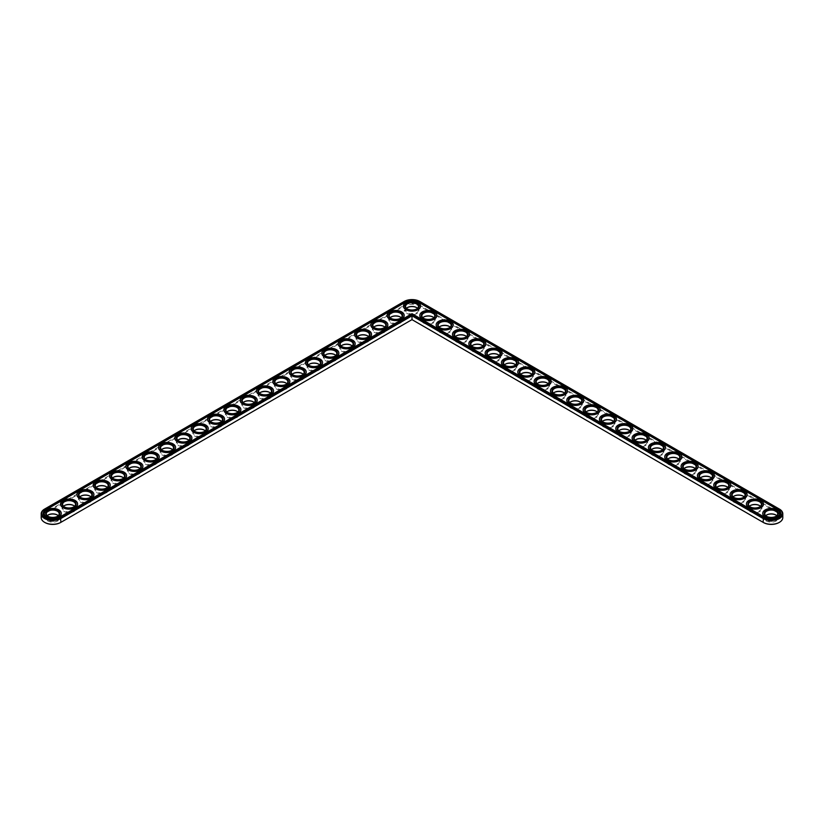<?xml version="1.0" encoding="UTF-8"?>
<svg xmlns="http://www.w3.org/2000/svg" width="824" height="824" viewBox="0 0 824 824"><rect width="100%" height="100%" fill="white"/><g stroke="black" fill="none" stroke-linecap="round" stroke-linejoin="round"><path stroke-width="0.62" stroke-dasharray="4.12 3.09" d="M60.523 522.55L412 319.63L763.477 522.55M779.216 522.437A10.99 6.345 0 0 0 779.03 513.579L419.776 306.168A10.99 6.345 0 0 0 404.224 306.168L44.97 513.579A10.99 6.345 0 0 0 44.784 522.437M407.241 307.671A7.025 4.058 0 0 0 407.035 307.785A7.025 4.058 0 0 0 407.035 313.522A7.025 4.058 0 0 0 416.965 313.522A7.025 4.058 0 0 0 416.965 307.785A7.025 4.058 0 0 0 416.759 307.671M390.906 317.096A7.025 4.058 0 0 0 390.71 317.209A7.025 4.058 0 0 0 390.71 322.946A7.025 4.058 0 0 0 400.639 322.946A7.025 4.058 0 0 0 400.639 317.209A7.025 4.058 0 0 0 400.433 317.096M423.567 317.096A7.025 4.058 0 0 0 423.361 317.209A7.025 4.058 0 0 0 423.361 322.946A7.025 4.058 0 0 0 433.29 322.946A7.025 4.058 0 0 0 433.29 317.209A7.025 4.058 0 0 0 433.094 317.096M374.58 326.531A7.025 4.058 0 0 0 374.374 326.644A7.025 4.058 0 0 0 374.374 332.371A7.025 4.058 0 0 0 384.303 332.371A7.025 4.058 0 0 0 384.303 326.644A7.025 4.058 0 0 0 384.097 326.531M439.903 326.531A7.025 4.058 0 0 0 439.697 326.644A7.025 4.058 0 0 0 439.697 332.371A7.025 4.058 0 0 0 449.626 332.371A7.025 4.058 0 0 0 449.626 326.644A7.025 4.058 0 0 0 449.42 326.531M358.255 335.955A7.025 4.058 0 0 0 358.049 336.068A7.025 4.058 0 0 0 358.049 341.795A7.025 4.058 0 0 0 367.978 341.795A7.025 4.058 0 0 0 367.978 336.068A7.025 4.058 0 0 0 367.772 335.955M341.919 345.38A7.025 4.058 0 0 0 341.713 345.493A7.025 4.058 0 0 0 341.713 351.23A7.025 4.058 0 0 0 351.642 351.23A7.025 4.058 0 0 0 351.642 345.493A7.025 4.058 0 0 0 351.446 345.38M325.593 354.814A7.025 4.058 0 0 0 325.387 354.928A7.025 4.058 0 0 0 325.387 360.654A7.025 4.058 0 0 0 335.317 360.654A7.025 4.058 0 0 0 335.317 354.928A7.025 4.058 0 0 0 335.111 354.814M456.228 335.955A7.025 4.058 0 0 0 456.022 336.068A7.025 4.058 0 0 0 456.022 341.795A7.025 4.058 0 0 0 465.951 341.795A7.025 4.058 0 0 0 465.951 336.068A7.025 4.058 0 0 0 465.745 335.955M472.554 345.38A7.025 4.058 0 0 0 472.358 345.493A7.025 4.058 0 0 0 472.358 351.23A7.025 4.058 0 0 0 482.287 351.23A7.025 4.058 0 0 0 482.287 345.493A7.025 4.058 0 0 0 482.081 345.38M488.889 354.814A7.025 4.058 0 0 0 488.683 354.928A7.025 4.058 0 0 0 488.683 360.654A7.025 4.058 0 0 0 498.613 360.654A7.025 4.058 0 0 0 498.613 354.928A7.025 4.058 0 0 0 498.407 354.814M309.257 364.239A7.025 4.058 0 0 0 309.062 364.352A7.025 4.058 0 0 0 309.062 370.079A7.025 4.058 0 0 0 318.991 370.079A7.025 4.058 0 0 0 318.991 364.352A7.025 4.058 0 0 0 318.785 364.239M292.932 373.663A7.025 4.058 0 0 0 292.726 373.777A7.025 4.058 0 0 0 292.726 379.514A7.025 4.058 0 0 0 302.655 379.514A7.025 4.058 0 0 0 302.655 373.777A7.025 4.058 0 0 0 302.449 373.663M276.607 383.098A7.025 4.058 0 0 0 276.401 383.212A7.025 4.058 0 0 0 276.401 388.938A7.025 4.058 0 0 0 286.33 388.938A7.025 4.058 0 0 0 286.33 383.212A7.025 4.058 0 0 0 286.124 383.098M260.271 392.523A7.025 4.058 0 0 0 260.065 392.636A7.025 4.058 0 0 0 260.065 398.363A7.025 4.058 0 0 0 269.994 398.363A7.025 4.058 0 0 0 269.994 392.636A7.025 4.058 0 0 0 269.798 392.523M243.945 401.947A7.025 4.058 0 0 0 243.739 402.061A7.025 4.058 0 0 0 243.739 407.798A7.025 4.058 0 0 0 253.668 407.798A7.025 4.058 0 0 0 253.668 402.061A7.025 4.058 0 0 0 253.462 401.947M505.215 364.239A7.025 4.058 0 0 0 505.009 364.352A7.025 4.058 0 0 0 505.009 370.079A7.025 4.058 0 0 0 514.938 370.079A7.025 4.058 0 0 0 514.938 364.352A7.025 4.058 0 0 0 514.743 364.239M521.551 373.663A7.025 4.058 0 0 0 521.345 373.777A7.025 4.058 0 0 0 521.345 379.514A7.025 4.058 0 0 0 531.274 379.514A7.025 4.058 0 0 0 531.274 373.777A7.025 4.058 0 0 0 531.068 373.663M537.876 383.098A7.025 4.058 0 0 0 537.67 383.212A7.025 4.058 0 0 0 537.67 388.938A7.025 4.058 0 0 0 547.6 388.938A7.025 4.058 0 0 0 547.6 383.212A7.025 4.058 0 0 0 547.394 383.098M554.202 392.523A7.025 4.058 0 0 0 554.006 392.636A7.025 4.058 0 0 0 554.006 398.363A7.025 4.058 0 0 0 563.935 398.363A7.025 4.058 0 0 0 563.935 392.636A7.025 4.058 0 0 0 563.729 392.523M570.538 401.947A7.025 4.058 0 0 0 570.332 402.061A7.025 4.058 0 0 0 570.332 407.798A7.025 4.058 0 0 0 580.261 407.798A7.025 4.058 0 0 0 580.261 402.061A7.025 4.058 0 0 0 580.055 401.947M227.609 411.382A7.025 4.058 0 0 0 227.414 411.495A7.025 4.058 0 0 0 227.414 417.222A7.025 4.058 0 0 0 237.333 417.222A7.025 4.058 0 0 0 237.333 411.495A7.025 4.058 0 0 0 237.137 411.382M211.284 420.807A7.025 4.058 0 0 0 211.078 420.92A7.025 4.058 0 0 0 211.078 426.647A7.025 4.058 0 0 0 221.007 426.647A7.025 4.058 0 0 0 221.007 420.92A7.025 4.058 0 0 0 220.801 420.807M194.958 430.231A7.025 4.058 0 0 0 194.752 430.344A7.025 4.058 0 0 0 194.752 436.081A7.025 4.058 0 0 0 204.682 436.081A7.025 4.058 0 0 0 204.682 430.344A7.025 4.058 0 0 0 204.476 430.231M178.623 439.666A7.025 4.058 0 0 0 178.417 439.779A7.025 4.058 0 0 0 178.417 445.506A7.025 4.058 0 0 0 188.346 445.506A7.025 4.058 0 0 0 188.346 439.779A7.025 4.058 0 0 0 188.14 439.666M162.297 449.09A7.025 4.058 0 0 0 162.091 449.204A7.025 4.058 0 0 0 162.091 454.93A7.025 4.058 0 0 0 172.02 454.93A7.025 4.058 0 0 0 172.02 449.204A7.025 4.058 0 0 0 171.814 449.09M145.961 458.515A7.025 4.058 0 0 0 145.766 458.628A7.025 4.058 0 0 0 145.766 464.365A7.025 4.058 0 0 0 155.685 464.365A7.025 4.058 0 0 0 155.685 458.628A7.025 4.058 0 0 0 155.489 458.515M129.636 467.95A7.025 4.058 0 0 0 129.43 468.063A7.025 4.058 0 0 0 129.43 473.79A7.025 4.058 0 0 0 139.359 473.79A7.025 4.058 0 0 0 139.359 468.063A7.025 4.058 0 0 0 139.153 467.95M113.31 477.374A7.025 4.058 0 0 0 113.104 477.487A7.025 4.058 0 0 0 113.104 483.214A7.025 4.058 0 0 0 123.034 483.214A7.025 4.058 0 0 0 123.034 477.487A7.025 4.058 0 0 0 122.828 477.374M96.975 486.799A7.025 4.058 0 0 0 96.769 486.912A7.025 4.058 0 0 0 96.769 492.649A7.025 4.058 0 0 0 106.698 492.649A7.025 4.058 0 0 0 106.698 486.912A7.025 4.058 0 0 0 106.492 486.799M80.649 496.233A7.025 4.058 0 0 0 80.443 496.347A7.025 4.058 0 0 0 80.443 502.074A7.025 4.058 0 0 0 90.372 502.074A7.025 4.058 0 0 0 90.372 496.347A7.025 4.058 0 0 0 90.166 496.233M64.313 505.658A7.025 4.058 0 0 0 64.107 505.771A7.025 4.058 0 0 0 64.107 511.498A7.025 4.058 0 0 0 74.036 511.498A7.025 4.058 0 0 0 74.036 505.771A7.025 4.058 0 0 0 73.841 505.658M47.988 515.082A7.025 4.058 0 0 0 47.782 515.196A7.025 4.058 0 0 0 47.782 520.933A7.025 4.058 0 0 0 57.711 520.933A7.025 4.058 0 0 0 57.711 515.196A7.025 4.058 0 0 0 57.505 515.082M586.863 411.382A7.025 4.058 0 0 0 586.667 411.495A7.025 4.058 0 0 0 586.667 417.222A7.025 4.058 0 0 0 596.586 417.222A7.025 4.058 0 0 0 596.586 411.495A7.025 4.058 0 0 0 596.391 411.382M603.199 420.807A7.025 4.058 0 0 0 602.993 420.92A7.025 4.058 0 0 0 602.993 426.647A7.025 4.058 0 0 0 612.922 426.647A7.025 4.058 0 0 0 612.922 420.92A7.025 4.058 0 0 0 612.716 420.807M619.524 430.231A7.025 4.058 0 0 0 619.318 430.344A7.025 4.058 0 0 0 619.318 436.081A7.025 4.058 0 0 0 629.248 436.081A7.025 4.058 0 0 0 629.248 430.344A7.025 4.058 0 0 0 629.042 430.231M635.86 439.666A7.025 4.058 0 0 0 635.654 439.779A7.025 4.058 0 0 0 635.654 445.506A7.025 4.058 0 0 0 645.583 445.506A7.025 4.058 0 0 0 645.583 439.779A7.025 4.058 0 0 0 645.377 439.666M652.186 449.09A7.025 4.058 0 0 0 651.98 449.204A7.025 4.058 0 0 0 651.98 454.93A7.025 4.058 0 0 0 661.909 454.93A7.025 4.058 0 0 0 661.909 449.204A7.025 4.058 0 0 0 661.703 449.09M668.511 458.515A7.025 4.058 0 0 0 668.316 458.628A7.025 4.058 0 0 0 668.316 464.365A7.025 4.058 0 0 0 678.234 464.365A7.025 4.058 0 0 0 678.234 458.628A7.025 4.058 0 0 0 678.039 458.515M684.847 467.95A7.025 4.058 0 0 0 684.641 468.063A7.025 4.058 0 0 0 684.641 473.79A7.025 4.058 0 0 0 694.57 473.79A7.025 4.058 0 0 0 694.57 468.063A7.025 4.058 0 0 0 694.364 467.95M701.173 477.374A7.025 4.058 0 0 0 700.966 477.487A7.025 4.058 0 0 0 700.966 483.214A7.025 4.058 0 0 0 710.896 483.214A7.025 4.058 0 0 0 710.896 477.487A7.025 4.058 0 0 0 710.69 477.374M717.508 486.799A7.025 4.058 0 0 0 717.302 486.912A7.025 4.058 0 0 0 717.302 492.649A7.025 4.058 0 0 0 727.231 492.649A7.025 4.058 0 0 0 727.231 486.912A7.025 4.058 0 0 0 727.026 486.799M733.834 496.233A7.025 4.058 0 0 0 733.628 496.347A7.025 4.058 0 0 0 733.628 502.074A7.025 4.058 0 0 0 743.557 502.074A7.025 4.058 0 0 0 743.557 496.347A7.025 4.058 0 0 0 743.351 496.233M750.159 505.658A7.025 4.058 0 0 0 749.964 505.771A7.025 4.058 0 0 0 749.964 511.498A7.025 4.058 0 0 0 759.893 511.498A7.025 4.058 0 0 0 759.893 505.771A7.025 4.058 0 0 0 759.687 505.658M766.495 515.082A7.025 4.058 0 0 0 766.289 515.196A7.025 4.058 0 0 0 766.289 520.933A7.025 4.058 0 0 0 776.218 520.933A7.025 4.058 0 0 0 776.218 515.196A7.025 4.058 0 0 0 776.012 515.082M782.8 517.606A11.546 6.664 0 0 0 779.422 512.899L420.168 305.488A11.546 6.664 0 0 0 403.832 305.488L44.578 512.899A11.546 6.664 0 0 0 41.2 517.606M406.438 308.289A6.468 3.729 0 0 0 405.532 310.195A6.468 3.729 0 0 0 407.427 312.842A6.468 3.729 0 0 0 414.472 313.645A6.468 3.729 0 0 0 418.468 310.195A6.468 3.729 0 0 0 417.562 308.289M390.113 317.724A6.468 3.729 0 0 0 389.206 319.63A6.468 3.729 0 0 0 391.101 322.266A6.468 3.729 0 0 0 398.147 323.07A6.468 3.729 0 0 0 402.133 319.63A6.468 3.729 0 0 0 401.237 317.724M422.764 317.724A6.468 3.729 0 0 0 421.867 319.63A6.468 3.729 0 0 0 423.752 322.266A6.468 3.729 0 0 0 430.808 323.07A6.468 3.729 0 0 0 434.794 319.63A6.468 3.729 0 0 0 433.887 317.724M373.777 327.149A6.468 3.729 0 0 0 372.87 329.054A6.468 3.729 0 0 0 374.766 331.691A6.468 3.729 0 0 0 381.811 332.505A6.468 3.729 0 0 0 385.807 329.054A6.468 3.729 0 0 0 384.901 327.149M439.099 327.149A6.468 3.729 0 0 0 438.193 329.054A6.468 3.729 0 0 0 440.088 331.691A6.468 3.729 0 0 0 447.133 332.505A6.468 3.729 0 0 0 451.13 329.054A6.468 3.729 0 0 0 450.223 327.149M357.451 336.573A6.468 3.729 0 0 0 356.545 338.479A6.468 3.729 0 0 0 358.44 341.126A6.468 3.729 0 0 0 365.485 341.929A6.468 3.729 0 0 0 369.482 338.479A6.468 3.729 0 0 0 368.575 336.573M341.115 346.008A6.468 3.729 0 0 0 340.219 347.913A6.468 3.729 0 0 0 342.104 350.55A6.468 3.729 0 0 0 349.16 351.354A6.468 3.729 0 0 0 353.146 347.913A6.468 3.729 0 0 0 352.239 346.008M324.79 355.432A6.468 3.729 0 0 0 323.883 357.338A6.468 3.729 0 0 0 325.779 359.975A6.468 3.729 0 0 0 332.824 360.788A6.468 3.729 0 0 0 336.82 357.338A6.468 3.729 0 0 0 335.914 355.432M455.425 336.573A6.468 3.729 0 0 0 454.518 338.479A6.468 3.729 0 0 0 456.414 341.126A6.468 3.729 0 0 0 463.459 341.929A6.468 3.729 0 0 0 467.455 338.479A6.468 3.729 0 0 0 466.549 336.573M471.761 346.008A6.468 3.729 0 0 0 470.854 347.913A6.468 3.729 0 0 0 472.749 350.55A6.468 3.729 0 0 0 479.795 351.354A6.468 3.729 0 0 0 483.781 347.913A6.468 3.729 0 0 0 482.885 346.008M488.086 355.432A6.468 3.729 0 0 0 487.18 357.338A6.468 3.729 0 0 0 489.075 359.975A6.468 3.729 0 0 0 496.12 360.788A6.468 3.729 0 0 0 500.117 357.338A6.468 3.729 0 0 0 499.21 355.432M308.464 364.857A6.468 3.729 0 0 0 307.558 366.762A6.468 3.729 0 0 0 309.453 369.409A6.468 3.729 0 0 0 316.498 370.213A6.468 3.729 0 0 0 320.484 366.762A6.468 3.729 0 0 0 319.588 364.857M292.129 374.292A6.468 3.729 0 0 0 291.222 376.197A6.468 3.729 0 0 0 293.117 378.834A6.468 3.729 0 0 0 300.163 379.637A6.468 3.729 0 0 0 304.159 376.197A6.468 3.729 0 0 0 303.253 374.292M275.803 383.716A6.468 3.729 0 0 0 274.897 385.622A6.468 3.729 0 0 0 276.792 388.259A6.468 3.729 0 0 0 283.837 389.072A6.468 3.729 0 0 0 287.834 385.622A6.468 3.729 0 0 0 286.927 383.716M259.467 393.141A6.468 3.729 0 0 0 258.571 395.046A6.468 3.729 0 0 0 260.456 397.693A6.468 3.729 0 0 0 267.512 398.497A6.468 3.729 0 0 0 271.498 395.046A6.468 3.729 0 0 0 270.591 393.141M243.142 402.576A6.468 3.729 0 0 0 242.235 404.481A6.468 3.729 0 0 0 244.131 407.118A6.468 3.729 0 0 0 251.176 407.921A6.468 3.729 0 0 0 255.172 404.481A6.468 3.729 0 0 0 254.266 402.576M504.412 364.857A6.468 3.729 0 0 0 503.516 366.762A6.468 3.729 0 0 0 505.411 369.409A6.468 3.729 0 0 0 512.456 370.213A6.468 3.729 0 0 0 516.442 366.762A6.468 3.729 0 0 0 515.536 364.857M520.747 374.292A6.468 3.729 0 0 0 519.841 376.197A6.468 3.729 0 0 0 521.736 378.834A6.468 3.729 0 0 0 528.781 379.637A6.468 3.729 0 0 0 532.778 376.197A6.468 3.729 0 0 0 531.871 374.292M537.073 383.716A6.468 3.729 0 0 0 536.166 385.622A6.468 3.729 0 0 0 538.062 388.259A6.468 3.729 0 0 0 545.107 389.072A6.468 3.729 0 0 0 549.103 385.622A6.468 3.729 0 0 0 548.197 383.716M553.409 393.141A6.468 3.729 0 0 0 552.502 395.046A6.468 3.729 0 0 0 554.398 397.693A6.468 3.729 0 0 0 561.443 398.497A6.468 3.729 0 0 0 565.429 395.046A6.468 3.729 0 0 0 564.533 393.141M569.734 402.576A6.468 3.729 0 0 0 568.828 404.481A6.468 3.729 0 0 0 570.723 407.118A6.468 3.729 0 0 0 577.768 407.921A6.468 3.729 0 0 0 581.765 404.481A6.468 3.729 0 0 0 580.858 402.576M226.816 412A6.468 3.729 0 0 0 225.91 413.906A6.468 3.729 0 0 0 227.805 416.542A6.468 3.729 0 0 0 234.85 417.356A6.468 3.729 0 0 0 238.836 413.906A6.468 3.729 0 0 0 237.93 412M210.481 421.424A6.468 3.729 0 0 0 209.574 423.33A6.468 3.729 0 0 0 211.469 425.977A6.468 3.729 0 0 0 218.514 426.781A6.468 3.729 0 0 0 222.511 423.33A6.468 3.729 0 0 0 221.605 421.424M194.155 430.859A6.468 3.729 0 0 0 193.249 432.765A6.468 3.729 0 0 0 195.144 435.402A6.468 3.729 0 0 0 202.189 436.205A6.468 3.729 0 0 0 206.185 432.765A6.468 3.729 0 0 0 205.279 430.859M177.819 440.284A6.468 3.729 0 0 0 176.923 442.189A6.468 3.729 0 0 0 178.808 444.826A6.468 3.729 0 0 0 185.863 445.64A6.468 3.729 0 0 0 189.85 442.189A6.468 3.729 0 0 0 188.943 440.284M161.494 449.708A6.468 3.729 0 0 0 160.587 451.614A6.468 3.729 0 0 0 162.483 454.251A6.468 3.729 0 0 0 169.528 455.064A6.468 3.729 0 0 0 173.524 451.614A6.468 3.729 0 0 0 172.618 449.708M145.168 459.143A6.468 3.729 0 0 0 144.262 461.049A6.468 3.729 0 0 0 146.157 463.685A6.468 3.729 0 0 0 153.202 464.489A6.468 3.729 0 0 0 157.188 461.049A6.468 3.729 0 0 0 156.282 459.143M128.832 468.568A6.468 3.729 0 0 0 127.926 470.473A6.468 3.729 0 0 0 129.821 473.11A6.468 3.729 0 0 0 136.866 473.924A6.468 3.729 0 0 0 140.863 470.473A6.468 3.729 0 0 0 139.956 468.568M112.507 477.992A6.468 3.729 0 0 0 111.6 479.898A6.468 3.729 0 0 0 113.496 482.534A6.468 3.729 0 0 0 120.541 483.348A6.468 3.729 0 0 0 124.527 479.898A6.468 3.729 0 0 0 123.631 477.992M96.171 487.427A6.468 3.729 0 0 0 95.265 489.332A6.468 3.729 0 0 0 97.16 491.969A6.468 3.729 0 0 0 104.215 492.773A6.468 3.729 0 0 0 108.201 489.332A6.468 3.729 0 0 0 107.295 487.427M79.846 496.851A6.468 3.729 0 0 0 78.939 498.757A6.468 3.729 0 0 0 80.834 501.394A6.468 3.729 0 0 0 87.88 502.207A6.468 3.729 0 0 0 91.876 498.757A6.468 3.729 0 0 0 90.97 496.851M63.52 506.276A6.468 3.729 0 0 0 62.614 508.181A6.468 3.729 0 0 0 64.509 510.818A6.468 3.729 0 0 0 71.554 511.632A6.468 3.729 0 0 0 75.54 508.181A6.468 3.729 0 0 0 74.634 506.276M47.184 515.711A6.468 3.729 0 0 0 46.278 517.606A6.468 3.729 0 0 0 48.173 520.253A6.468 3.729 0 0 0 55.218 521.056A6.468 3.729 0 0 0 59.215 517.606A6.468 3.729 0 0 0 58.308 515.711M586.07 412A6.468 3.729 0 0 0 585.164 413.906A6.468 3.729 0 0 0 587.059 416.542A6.468 3.729 0 0 0 594.104 417.356A6.468 3.729 0 0 0 598.09 413.906A6.468 3.729 0 0 0 597.184 412M602.396 421.424A6.468 3.729 0 0 0 601.489 423.33A6.468 3.729 0 0 0 603.384 425.977A6.468 3.729 0 0 0 610.429 426.781A6.468 3.729 0 0 0 614.426 423.33A6.468 3.729 0 0 0 613.519 421.424M618.721 430.859A6.468 3.729 0 0 0 617.815 432.765A6.468 3.729 0 0 0 619.71 435.402A6.468 3.729 0 0 0 626.765 436.205A6.468 3.729 0 0 0 630.751 432.765A6.468 3.729 0 0 0 629.845 430.859M635.057 440.284A6.468 3.729 0 0 0 634.15 442.189A6.468 3.729 0 0 0 636.046 444.826A6.468 3.729 0 0 0 643.091 445.64A6.468 3.729 0 0 0 647.077 442.189A6.468 3.729 0 0 0 646.181 440.284M651.382 449.708A6.468 3.729 0 0 0 650.476 451.614A6.468 3.729 0 0 0 652.371 454.251A6.468 3.729 0 0 0 659.416 455.064A6.468 3.729 0 0 0 663.413 451.614A6.468 3.729 0 0 0 662.506 449.708M667.718 459.143A6.468 3.729 0 0 0 666.812 461.049A6.468 3.729 0 0 0 668.707 463.685A6.468 3.729 0 0 0 675.752 464.489A6.468 3.729 0 0 0 679.738 461.049A6.468 3.729 0 0 0 678.832 459.143M684.044 468.568A6.468 3.729 0 0 0 683.137 470.473A6.468 3.729 0 0 0 685.032 473.11A6.468 3.729 0 0 0 692.078 473.924A6.468 3.729 0 0 0 696.074 470.473A6.468 3.729 0 0 0 695.168 468.568M700.369 477.992A6.468 3.729 0 0 0 699.473 479.898A6.468 3.729 0 0 0 701.358 482.534A6.468 3.729 0 0 0 708.413 483.348A6.468 3.729 0 0 0 712.399 479.898A6.468 3.729 0 0 0 711.493 477.992M716.705 487.427A6.468 3.729 0 0 0 715.799 489.332A6.468 3.729 0 0 0 717.694 491.969A6.468 3.729 0 0 0 724.739 492.773A6.468 3.729 0 0 0 728.735 489.332A6.468 3.729 0 0 0 727.829 487.427M733.03 496.851A6.468 3.729 0 0 0 732.124 498.757A6.468 3.729 0 0 0 734.019 501.394A6.468 3.729 0 0 0 741.064 502.207A6.468 3.729 0 0 0 745.061 498.757A6.468 3.729 0 0 0 744.154 496.851M749.366 506.276A6.468 3.729 0 0 0 748.46 508.181A6.468 3.729 0 0 0 750.355 510.818A6.468 3.729 0 0 0 757.4 511.632A6.468 3.729 0 0 0 761.386 508.181A6.468 3.729 0 0 0 760.48 506.276M765.692 515.711A6.468 3.729 0 0 0 764.785 517.606A6.468 3.729 0 0 0 766.681 520.253A6.468 3.729 0 0 0 773.726 521.056A6.468 3.729 0 0 0 777.722 517.606A6.468 3.729 0 0 0 776.816 515.711M779.03 513.579L779.422 509.088L420.168 301.677A11.546 6.664 0 0 0 403.832 301.677L44.578 509.088L44.97 513.579M416.759 308.918A6.468 3.729 180 0 1 416.573 309.031A6.468 3.729 180 0 1 407.427 309.031L407.427 309.031A6.468 3.729 180 0 1 407.241 308.918M420.168 301.677L419.776 306.168M403.832 301.677L404.224 306.168M43.239 513.496A9.517 5.49 0 0 0 43.229 513.651A9.517 5.49 0 0 0 49.11 518.729A9.517 5.49 0 0 0 59.472 517.534L412 313.707M764.528 517.235L412 314.006M764.528 517.534A9.517 5.49 0 0 0 774.89 518.729A9.517 5.49 0 0 0 780.771 513.651A9.517 5.49 0 0 0 780.761 513.496M403.502 306.085A8.498 4.903 180 0 1 412 301.337A8.498 4.903 180 0 1 420.498 306.085M387.177 315.52A8.498 4.903 180 0 1 395.674 310.761A8.498 4.903 180 0 1 404.162 315.52M419.838 315.52A8.498 4.903 180 0 1 428.326 310.761A8.498 4.903 180 0 1 436.823 315.52M370.841 324.944A8.498 4.903 180 0 1 379.339 320.186A8.498 4.903 180 0 1 387.836 324.944M436.164 324.944A8.498 4.903 180 0 1 444.661 320.186A8.498 4.903 180 0 1 453.159 324.944M354.516 334.369A8.498 4.903 180 0 1 363.013 329.61A8.498 4.903 180 0 1 371.5 334.369M338.19 343.804A8.498 4.903 180 0 1 346.677 339.045A8.498 4.903 180 0 1 355.175 343.804M321.854 353.228A8.498 4.903 180 0 1 330.352 348.47A8.498 4.903 180 0 1 338.849 353.228M452.5 334.369A8.498 4.903 180 0 1 460.987 329.61A8.498 4.903 180 0 1 469.484 334.369M468.825 343.804A8.498 4.903 180 0 1 477.323 339.045A8.498 4.903 180 0 1 485.81 343.804M485.151 353.228A8.498 4.903 180 0 1 493.648 348.47A8.498 4.903 180 0 1 502.146 353.228M305.529 362.653A8.498 4.903 180 0 1 314.026 357.894A8.498 4.903 180 0 1 322.514 362.653M289.193 372.088A8.498 4.903 180 0 1 297.691 367.329A8.498 4.903 180 0 1 306.188 372.088M272.868 381.512A8.498 4.903 180 0 1 281.365 376.753A8.498 4.903 180 0 1 289.852 381.512M256.542 390.937A8.498 4.903 180 0 1 265.029 386.178A8.498 4.903 180 0 1 273.527 390.937M240.206 400.361A8.498 4.903 180 0 1 248.704 395.613A8.498 4.903 180 0 1 257.201 400.361M501.486 362.653A8.498 4.903 180 0 1 509.974 357.894A8.498 4.903 180 0 1 518.471 362.653M517.812 372.088A8.498 4.903 180 0 1 526.309 367.329A8.498 4.903 180 0 1 534.807 372.088M534.148 381.512A8.498 4.903 180 0 1 542.635 376.753A8.498 4.903 180 0 1 551.132 381.512M550.473 390.937A8.498 4.903 180 0 1 558.971 386.178A8.498 4.903 180 0 1 567.458 390.937M566.799 400.361A8.498 4.903 180 0 1 575.296 395.613A8.498 4.903 180 0 1 583.794 400.361M223.881 409.796A8.498 4.903 180 0 1 232.378 405.037A8.498 4.903 180 0 1 240.865 409.796M207.545 419.22A8.498 4.903 180 0 1 216.043 414.462A8.498 4.903 180 0 1 224.54 419.22M191.22 428.645A8.498 4.903 180 0 1 199.717 423.897A8.498 4.903 180 0 1 208.204 428.645M174.894 438.08A8.498 4.903 180 0 1 183.381 433.321A8.498 4.903 180 0 1 191.879 438.08M158.558 447.504A8.498 4.903 180 0 1 167.056 442.746A8.498 4.903 180 0 1 175.553 447.504M142.233 456.929A8.498 4.903 180 0 1 150.72 452.18A8.498 4.903 180 0 1 159.217 456.929M125.897 466.363A8.498 4.903 180 0 1 134.394 461.605A8.498 4.903 180 0 1 142.892 466.363M109.571 475.788A8.498 4.903 180 0 1 118.069 471.029A8.498 4.903 180 0 1 126.556 475.788M93.246 485.212A8.498 4.903 180 0 1 101.733 480.464A8.498 4.903 180 0 1 110.231 485.212M76.91 494.647A8.498 4.903 180 0 1 85.408 489.889A8.498 4.903 180 0 1 93.905 494.647M60.585 504.072A8.498 4.903 180 0 1 69.072 499.313A8.498 4.903 180 0 1 77.569 504.072M44.249 513.496A8.498 4.903 180 0 1 52.746 508.748A8.498 4.903 180 0 1 61.244 513.496M583.135 409.796A8.498 4.903 180 0 1 591.622 405.037A8.498 4.903 180 0 1 600.119 409.796M599.46 419.22A8.498 4.903 180 0 1 607.957 414.462A8.498 4.903 180 0 1 616.455 419.22M615.796 428.645A8.498 4.903 180 0 1 624.283 423.897A8.498 4.903 180 0 1 632.781 428.645M632.121 438.08A8.498 4.903 180 0 1 640.619 433.321A8.498 4.903 180 0 1 649.106 438.08M648.447 447.504A8.498 4.903 180 0 1 656.944 442.746A8.498 4.903 180 0 1 665.442 447.504M664.783 456.929A8.498 4.903 180 0 1 673.28 452.18A8.498 4.903 180 0 1 681.767 456.929M681.108 466.363A8.498 4.903 180 0 1 689.606 461.605A8.498 4.903 180 0 1 698.103 466.363M697.444 475.788A8.498 4.903 180 0 1 705.931 471.029A8.498 4.903 180 0 1 714.429 475.788M713.769 485.212A8.498 4.903 180 0 1 722.267 480.464A8.498 4.903 180 0 1 730.754 485.212M730.095 494.647A8.498 4.903 180 0 1 738.592 489.889A8.498 4.903 180 0 1 747.09 494.647M746.431 504.072A8.498 4.903 180 0 1 754.928 499.313A8.498 4.903 180 0 1 763.415 504.072M762.756 513.496A8.498 4.903 180 0 1 771.254 508.748A8.498 4.903 180 0 1 779.751 513.496M400.433 318.342A6.468 3.729 180 0 1 400.248 318.455A6.468 3.729 180 0 1 391.101 318.455L391.101 318.455A6.468 3.729 180 0 1 390.906 318.342M433.094 318.342A6.468 3.729 180 0 1 432.899 318.455A6.468 3.729 180 0 1 423.752 318.455L423.752 318.455A6.468 3.729 180 0 1 423.567 318.342M384.097 327.767A6.468 3.729 180 0 1 383.912 327.88A6.468 3.729 180 0 1 374.766 327.88L374.766 327.88A6.468 3.729 180 0 1 374.58 327.767M449.42 327.767A6.468 3.729 180 0 1 449.234 327.88A6.468 3.729 180 0 1 440.088 327.88L440.088 327.88A6.468 3.729 180 0 1 439.903 327.767M367.772 337.201A6.468 3.729 180 0 1 367.586 337.315A6.468 3.729 180 0 1 358.44 337.315L358.44 337.315A6.468 3.729 180 0 1 358.255 337.201M351.446 346.626A6.468 3.729 180 0 1 351.251 346.739A6.468 3.729 180 0 1 342.104 346.739L342.104 346.739A6.468 3.729 180 0 1 341.919 346.626M335.111 356.05A6.468 3.729 180 0 1 334.925 356.164A6.468 3.729 180 0 1 325.779 356.164L325.779 356.164A6.468 3.729 180 0 1 325.593 356.05M465.745 337.201A6.468 3.729 180 0 1 465.56 337.315A6.468 3.729 180 0 1 456.414 337.315L456.414 337.315A6.468 3.729 180 0 1 456.228 337.201M482.081 346.626A6.468 3.729 180 0 1 481.896 346.739A6.468 3.729 180 0 1 472.749 346.739L472.749 346.739A6.468 3.729 180 0 1 472.554 346.626M498.407 356.05A6.468 3.729 180 0 1 498.221 356.164A6.468 3.729 180 0 1 489.075 356.164L489.075 356.164A6.468 3.729 180 0 1 488.889 356.05M318.785 365.485A6.468 3.729 180 0 1 318.589 365.599A6.468 3.729 180 0 1 309.453 365.599L309.453 365.599A6.468 3.729 180 0 1 309.257 365.485M302.449 374.91A6.468 3.729 180 0 1 302.264 375.023A6.468 3.729 180 0 1 293.117 375.023L293.117 375.023A6.468 3.729 180 0 1 292.932 374.91M286.124 384.334A6.468 3.729 180 0 1 285.938 384.447A6.468 3.729 180 0 1 276.792 384.447L276.792 384.447A6.468 3.729 180 0 1 276.607 384.334M269.798 393.769A6.468 3.729 180 0 1 269.603 393.882A6.468 3.729 180 0 1 260.456 393.882L260.456 393.882A6.468 3.729 180 0 1 260.271 393.769M253.462 403.193A6.468 3.729 180 0 1 253.277 403.307A6.468 3.729 180 0 1 244.131 403.307L244.131 403.307A6.468 3.729 180 0 1 243.945 403.193M514.743 365.485A6.468 3.729 180 0 1 514.547 365.599A6.468 3.729 180 0 1 505.411 365.599L505.411 365.599A6.468 3.729 180 0 1 505.215 365.485M531.068 374.91A6.468 3.729 180 0 1 530.883 375.023A6.468 3.729 180 0 1 521.736 375.023L521.736 375.023A6.468 3.729 180 0 1 521.551 374.91M547.394 384.334A6.468 3.729 180 0 1 547.208 384.447A6.468 3.729 180 0 1 538.062 384.447L538.062 384.447A6.468 3.729 180 0 1 537.876 384.334M563.729 393.769A6.468 3.729 180 0 1 563.544 393.882A6.468 3.729 180 0 1 554.398 393.882L554.398 393.882A6.468 3.729 180 0 1 554.202 393.769M580.055 403.193A6.468 3.729 180 0 1 579.869 403.307A6.468 3.729 180 0 1 570.723 403.307L570.723 403.307A6.468 3.729 180 0 1 570.538 403.193M237.137 412.618A6.468 3.729 180 0 1 236.941 412.731A6.468 3.729 180 0 1 227.805 412.731L227.805 412.731A6.468 3.729 180 0 1 227.609 412.618M220.801 422.053A6.468 3.729 180 0 1 220.616 422.166A6.468 3.729 180 0 1 211.469 422.166L211.469 422.166A6.468 3.729 180 0 1 211.284 422.053M204.476 431.477A6.468 3.729 180 0 1 204.29 431.591A6.468 3.729 180 0 1 195.144 431.591L195.144 431.591A6.468 3.729 180 0 1 194.958 431.477M188.14 440.902A6.468 3.729 180 0 1 187.954 441.015A6.468 3.729 180 0 1 178.808 441.015L178.808 441.015A6.468 3.729 180 0 1 178.623 440.902M171.814 450.337A6.468 3.729 180 0 1 171.629 450.45A6.468 3.729 180 0 1 162.483 450.45L162.483 450.45A6.468 3.729 180 0 1 162.297 450.337M155.489 459.761A6.468 3.729 180 0 1 155.293 459.874A6.468 3.729 180 0 1 146.157 459.874L146.157 459.874A6.468 3.729 180 0 1 145.961 459.761M139.153 469.186A6.468 3.729 180 0 1 138.968 469.299A6.468 3.729 180 0 1 129.821 469.299L129.821 469.299A6.468 3.729 180 0 1 129.636 469.186M122.828 478.62A6.468 3.729 180 0 1 122.642 478.734A6.468 3.729 180 0 1 113.496 478.734L113.496 478.734A6.468 3.729 180 0 1 113.31 478.62M106.492 488.045A6.468 3.729 180 0 1 106.306 488.158A6.468 3.729 180 0 1 97.16 488.158L97.16 488.158A6.468 3.729 180 0 1 96.975 488.045M90.166 497.469A6.468 3.729 180 0 1 89.981 497.583A6.468 3.729 180 0 1 80.834 497.583L80.834 497.583A6.468 3.729 180 0 1 80.649 497.469M73.841 506.904A6.468 3.729 180 0 1 73.645 507.018A6.468 3.729 180 0 1 64.509 507.018L64.509 507.018A6.468 3.729 180 0 1 64.313 506.904M57.505 516.329A6.468 3.729 180 0 1 57.319 516.442A6.468 3.729 180 0 1 48.173 516.442L48.173 516.442A6.468 3.729 180 0 1 47.988 516.329M596.391 412.618A6.468 3.729 180 0 1 596.195 412.731A6.468 3.729 180 0 1 587.059 412.731L587.059 412.731A6.468 3.729 180 0 1 586.863 412.618M612.716 422.053A6.468 3.729 180 0 1 612.531 422.166A6.468 3.729 180 0 1 603.384 422.166L603.384 422.166A6.468 3.729 180 0 1 603.199 422.053M629.042 431.477A6.468 3.729 180 0 1 628.856 431.591A6.468 3.729 180 0 1 619.71 431.591L619.71 431.591A6.468 3.729 180 0 1 619.524 431.477M645.377 440.902A6.468 3.729 180 0 1 645.192 441.015A6.468 3.729 180 0 1 636.046 441.015L636.046 441.015A6.468 3.729 180 0 1 635.86 440.902M661.703 450.337A6.468 3.729 180 0 1 661.518 450.45A6.468 3.729 180 0 1 652.371 450.45L652.371 450.45A6.468 3.729 180 0 1 652.186 450.337M678.039 459.761A6.468 3.729 180 0 1 677.843 459.874A6.468 3.729 180 0 1 668.707 459.874L668.707 459.874A6.468 3.729 180 0 1 668.511 459.761M694.364 469.186A6.468 3.729 180 0 1 694.179 469.299A6.468 3.729 180 0 1 685.032 469.299L685.032 469.299A6.468 3.729 180 0 1 684.847 469.186M710.69 478.62A6.468 3.729 180 0 1 710.504 478.734A6.468 3.729 180 0 1 701.358 478.734L701.358 478.734A6.468 3.729 180 0 1 701.173 478.62M727.026 488.045A6.468 3.729 180 0 1 726.84 488.158A6.468 3.729 180 0 1 717.694 488.158L717.694 488.158A6.468 3.729 180 0 1 717.508 488.045M743.351 497.469A6.468 3.729 180 0 1 743.166 497.583A6.468 3.729 180 0 1 734.019 497.583L734.019 497.583A6.468 3.729 180 0 1 733.834 497.469M759.687 506.904A6.468 3.729 180 0 1 759.491 507.018A6.468 3.729 180 0 1 750.355 507.018L750.355 507.018A6.468 3.729 180 0 1 750.159 506.904M776.012 516.329A6.468 3.729 180 0 1 775.827 516.442A6.468 3.729 180 0 1 766.681 516.442L766.681 516.442A6.468 3.729 180 0 1 766.495 516.329M405.913 310.401L405.12 310.524M405.151 310.648L404.625 310.72M404.543 311.05L403.987 311.029L404.543 311.05M405.532 306.394L405.49 310.236M418.468 310.195L418.468 306.394M402.133 319.63L402.133 315.819M389.206 319.63L389.206 315.819M434.794 319.63L434.794 315.819M421.867 319.63L421.867 315.819M385.807 329.054L385.807 325.243M372.87 329.054L372.87 325.243M451.13 329.054L451.13 325.243M438.193 329.054L438.193 325.243M369.482 338.479L369.482 334.668M356.545 338.479L356.545 334.668M353.146 347.913L353.146 344.102M340.219 347.913L340.219 344.102M336.82 357.338L336.82 353.527M323.883 357.338L323.883 353.527M467.455 338.479L467.455 334.668M454.518 338.479L454.518 334.668M483.781 347.913L483.781 344.102M470.854 347.913L470.854 344.102M500.117 357.338L500.117 353.527M487.18 357.338L487.18 353.527M320.484 366.762L320.484 362.951M307.558 366.762L307.558 362.951M304.159 376.197L304.159 372.386M291.222 376.197L291.222 372.386M287.834 385.622L287.834 381.811M274.897 385.622L274.897 381.811M271.498 395.046L271.498 391.235M258.571 395.046L258.571 391.235M255.172 404.481L255.172 400.67M242.235 404.481L242.235 400.67M516.442 366.762L516.442 362.951M503.516 366.762L503.516 362.951M532.778 376.197L532.778 372.386M519.841 376.197L519.841 372.386M549.103 385.622L549.103 381.811M536.166 385.622L536.166 381.811M565.429 395.046L565.429 391.235M552.502 395.046L552.502 391.235M581.765 404.481L581.765 400.67M568.828 404.481L568.828 400.67M238.836 413.906L238.836 410.094M225.91 413.906L225.91 410.094M222.511 423.33L222.511 419.519M209.574 423.33L209.574 419.519M206.185 432.765L206.185 428.954M193.249 432.765L193.249 428.954M189.85 442.189L189.85 438.378M176.923 442.189L176.923 438.378M173.524 451.614L173.524 447.803M160.587 451.614L160.587 447.803M157.188 461.049L157.188 457.238M144.262 461.049L144.262 457.238M140.863 470.473L140.863 466.662M127.926 470.473L127.926 466.662M124.527 479.898L124.527 476.087M111.6 479.898L111.6 476.087M108.201 489.332L108.201 485.521M95.265 489.332L95.265 485.521M91.876 498.757L91.876 494.946M78.939 498.757L78.939 494.946M75.54 508.181L75.54 504.37M62.614 508.181L62.614 504.37M59.215 517.606L59.215 513.805M46.278 517.606L46.278 513.805M598.09 413.906L598.09 410.094M585.164 413.906L585.164 410.094M614.426 423.33L614.426 419.519M601.489 423.33L601.489 419.519M630.751 432.765L630.751 428.954M617.815 432.765L617.815 428.954M647.077 442.189L647.077 438.378M634.15 442.189L634.15 438.378M663.413 451.614L663.413 447.803M650.476 451.614L650.476 447.803M679.738 461.049L679.738 457.238M666.812 461.049L666.812 457.238M696.074 470.473L696.074 466.662M683.137 470.473L683.137 466.662M712.399 479.898L712.399 476.087M699.473 479.898L699.473 476.087M728.735 489.332L728.735 485.521M715.799 489.332L715.799 485.521M745.061 498.757L745.061 494.946M732.124 498.757L732.124 494.946M761.386 508.181L761.386 504.37M748.46 508.181L748.46 504.37M777.722 517.606L777.722 513.805M764.785 517.606L764.785 513.805"/><path stroke-width="1.24" d="M44.578 509.088L44.578 509.088A11.546 6.664 0 0 0 41.2 513.805L41.2 517.606A11.546 6.664 0 0 0 44.578 522.323A11.546 6.664 0 0 0 60.914 522.323L412 319.63L763.477 522.55A10.99 6.345 0 0 0 779.03 522.55A10.99 6.345 0 0 0 779.216 522.437M44.784 522.437A10.99 6.345 0 0 0 44.97 522.55A10.99 6.345 0 0 0 60.523 522.55L60.523 522.55M416.759 307.671A7.025 4.058 0 0 0 407.241 307.671M400.433 317.096A7.025 4.058 0 0 0 390.906 317.096M433.094 317.096A7.025 4.058 0 0 0 423.567 317.096M384.097 326.531A7.025 4.058 0 0 0 374.58 326.531M449.42 326.531A7.025 4.058 0 0 0 439.903 326.531M367.772 335.955A7.025 4.058 0 0 0 358.255 335.955M351.446 345.38A7.025 4.058 0 0 0 341.919 345.38M335.111 354.814A7.025 4.058 0 0 0 325.593 354.814M465.745 335.955A7.025 4.058 0 0 0 456.228 335.955M482.081 345.38A7.025 4.058 0 0 0 472.554 345.38M498.407 354.814A7.025 4.058 0 0 0 488.889 354.814M318.785 364.239A7.025 4.058 0 0 0 309.257 364.239M302.449 373.663A7.025 4.058 0 0 0 292.932 373.663M286.124 383.098A7.025 4.058 0 0 0 276.607 383.098M269.798 392.523A7.025 4.058 0 0 0 260.271 392.523M253.462 401.947A7.025 4.058 0 0 0 243.945 401.947M514.743 364.239A7.025 4.058 0 0 0 505.215 364.239M531.068 373.663A7.025 4.058 0 0 0 521.551 373.663M547.394 383.098A7.025 4.058 0 0 0 537.876 383.098M563.729 392.523A7.025 4.058 0 0 0 554.202 392.523M580.055 401.947A7.025 4.058 0 0 0 570.538 401.947M237.137 411.382A7.025 4.058 0 0 0 227.609 411.382M220.801 420.807A7.025 4.058 0 0 0 211.284 420.807M204.476 430.231A7.025 4.058 0 0 0 194.958 430.231M188.14 439.666A7.025 4.058 0 0 0 178.623 439.666M171.814 449.09A7.025 4.058 0 0 0 162.297 449.09M155.489 458.515A7.025 4.058 0 0 0 145.961 458.515M139.153 467.95A7.025 4.058 0 0 0 129.636 467.95M122.828 477.374A7.025 4.058 0 0 0 113.31 477.374M106.492 486.799A7.025 4.058 0 0 0 96.975 486.799M90.166 496.233A7.025 4.058 0 0 0 80.649 496.233M73.841 505.658A7.025 4.058 0 0 0 64.313 505.658M57.505 515.082A7.025 4.058 0 0 0 47.988 515.082M596.391 411.382A7.025 4.058 0 0 0 586.863 411.382M612.716 420.807A7.025 4.058 0 0 0 603.199 420.807M629.042 430.231A7.025 4.058 0 0 0 619.524 430.231M645.377 439.666A7.025 4.058 0 0 0 635.86 439.666M661.703 449.09A7.025 4.058 0 0 0 652.186 449.09M678.039 458.515A7.025 4.058 0 0 0 668.511 458.515M694.364 467.95A7.025 4.058 0 0 0 684.847 467.95M710.69 477.374A7.025 4.058 0 0 0 701.173 477.374M727.026 486.799A7.025 4.058 0 0 0 717.508 486.799M743.351 496.233A7.025 4.058 0 0 0 733.834 496.233M759.687 505.658A7.025 4.058 0 0 0 750.159 505.658M776.012 515.082A7.025 4.058 0 0 0 766.495 515.082M763.477 522.55L763.086 522.323A11.546 6.664 0 0 0 779.422 522.323A11.546 6.664 0 0 0 782.8 517.606L782.8 513.805A11.546 6.664 0 0 0 779.422 509.088L419.776 301.45A10.99 6.345 0 0 0 404.224 301.45L44.97 508.861A10.99 6.345 0 0 0 44.97 517.832A10.99 6.345 0 0 0 60.523 517.832L412 314.912L763.477 517.832A10.99 6.345 0 0 0 779.03 517.832A10.99 6.345 0 0 0 779.03 508.861L779.422 509.088M417.562 308.289A6.468 3.729 0 0 0 416.573 307.558A6.468 3.729 0 0 0 407.427 307.558A6.468 3.729 0 0 0 406.438 308.289M401.237 317.724A6.468 3.729 0 0 0 400.248 316.983A6.468 3.729 0 0 0 391.101 316.983A6.468 3.729 0 0 0 390.113 317.724M433.887 317.724A6.468 3.729 0 0 0 432.899 316.983A6.468 3.729 0 0 0 423.752 316.983A6.468 3.729 0 0 0 422.764 317.724M384.901 327.149A6.468 3.729 0 0 0 383.912 326.417A6.468 3.729 0 0 0 374.766 326.417A6.468 3.729 0 0 0 373.777 327.149M450.223 327.149A6.468 3.729 0 0 0 449.234 326.417A6.468 3.729 0 0 0 440.088 326.417A6.468 3.729 0 0 0 439.099 327.149M368.575 336.573A6.468 3.729 0 0 0 367.586 335.842A6.468 3.729 0 0 0 358.44 335.842A6.468 3.729 0 0 0 357.451 336.573M352.239 346.008A6.468 3.729 0 0 0 351.251 345.266A6.468 3.729 0 0 0 342.104 345.266A6.468 3.729 0 0 0 341.115 346.008M335.914 355.432A6.468 3.729 0 0 0 334.925 354.701A6.468 3.729 0 0 0 325.779 354.701A6.468 3.729 0 0 0 324.79 355.432M466.549 336.573A6.468 3.729 0 0 0 465.56 335.842A6.468 3.729 0 0 0 456.414 335.842A6.468 3.729 0 0 0 455.425 336.573M482.885 346.008A6.468 3.729 0 0 0 481.896 345.266A6.468 3.729 0 0 0 472.749 345.266A6.468 3.729 0 0 0 471.761 346.008M499.21 355.432A6.468 3.729 0 0 0 498.221 354.701A6.468 3.729 0 0 0 489.075 354.701A6.468 3.729 0 0 0 488.086 355.432M319.588 364.857A6.468 3.729 0 0 0 318.589 364.126A6.468 3.729 0 0 0 309.453 364.126A6.468 3.729 0 0 0 308.464 364.857M303.253 374.292A6.468 3.729 0 0 0 302.264 373.55A6.468 3.729 0 0 0 293.117 373.55A6.468 3.729 0 0 0 292.129 374.292M286.927 383.716A6.468 3.729 0 0 0 285.938 382.985A6.468 3.729 0 0 0 276.792 382.985A6.468 3.729 0 0 0 275.803 383.716M270.591 393.141A6.468 3.729 0 0 0 269.603 392.409A6.468 3.729 0 0 0 260.456 392.409A6.468 3.729 0 0 0 259.467 393.141M254.266 402.576A6.468 3.729 0 0 0 253.277 401.834A6.468 3.729 0 0 0 244.131 401.834A6.468 3.729 0 0 0 243.142 402.576M515.536 364.857A6.468 3.729 0 0 0 514.547 364.126A6.468 3.729 0 0 0 505.411 364.126A6.468 3.729 0 0 0 504.412 364.857M531.871 374.292A6.468 3.729 0 0 0 530.883 373.55A6.468 3.729 0 0 0 521.736 373.55A6.468 3.729 0 0 0 520.747 374.292M548.197 383.716A6.468 3.729 0 0 0 547.208 382.985A6.468 3.729 0 0 0 538.062 382.985A6.468 3.729 0 0 0 537.073 383.716M564.533 393.141A6.468 3.729 0 0 0 563.544 392.409A6.468 3.729 0 0 0 554.398 392.409A6.468 3.729 0 0 0 553.409 393.141M580.858 402.576A6.468 3.729 0 0 0 579.869 401.834A6.468 3.729 0 0 0 570.723 401.834A6.468 3.729 0 0 0 569.734 402.576M237.93 412A6.468 3.729 0 0 0 236.941 411.269A6.468 3.729 0 0 0 227.805 411.269A6.468 3.729 0 0 0 226.816 412M221.605 421.424A6.468 3.729 0 0 0 220.616 420.693A6.468 3.729 0 0 0 211.469 420.693A6.468 3.729 0 0 0 210.481 421.424M205.279 430.859A6.468 3.729 0 0 0 204.29 430.118A6.468 3.729 0 0 0 195.144 430.118A6.468 3.729 0 0 0 194.155 430.859M188.943 440.284A6.468 3.729 0 0 0 187.954 439.553A6.468 3.729 0 0 0 178.808 439.553A6.468 3.729 0 0 0 177.819 440.284M172.618 449.708A6.468 3.729 0 0 0 171.629 448.977A6.468 3.729 0 0 0 162.483 448.977A6.468 3.729 0 0 0 161.494 449.708M156.282 459.143A6.468 3.729 0 0 0 155.293 458.401A6.468 3.729 0 0 0 146.157 458.401A6.468 3.729 0 0 0 145.168 459.143M139.956 468.568A6.468 3.729 0 0 0 138.968 467.836A6.468 3.729 0 0 0 129.821 467.836A6.468 3.729 0 0 0 128.832 468.568M123.631 477.992A6.468 3.729 0 0 0 122.642 477.261A6.468 3.729 0 0 0 113.496 477.261A6.468 3.729 0 0 0 112.507 477.992M107.295 487.427A6.468 3.729 0 0 0 106.306 486.685A6.468 3.729 0 0 0 97.16 486.685A6.468 3.729 0 0 0 96.171 487.427M90.97 496.851A6.468 3.729 0 0 0 89.981 496.12A6.468 3.729 0 0 0 80.834 496.12A6.468 3.729 0 0 0 79.846 496.851M74.634 506.276A6.468 3.729 0 0 0 73.645 505.545A6.468 3.729 0 0 0 64.509 505.545A6.468 3.729 0 0 0 63.52 506.276M58.308 515.711A6.468 3.729 0 0 0 57.319 514.969A6.468 3.729 0 0 0 48.173 514.969A6.468 3.729 0 0 0 47.184 515.711M597.184 412A6.468 3.729 0 0 0 596.195 411.269A6.468 3.729 0 0 0 587.059 411.269A6.468 3.729 0 0 0 586.07 412M613.519 421.424A6.468 3.729 0 0 0 612.531 420.693A6.468 3.729 0 0 0 603.384 420.693A6.468 3.729 0 0 0 602.396 421.424M629.845 430.859A6.468 3.729 0 0 0 628.856 430.118A6.468 3.729 0 0 0 619.71 430.118A6.468 3.729 0 0 0 618.721 430.859M646.181 440.284A6.468 3.729 0 0 0 645.192 439.553A6.468 3.729 0 0 0 636.046 439.553A6.468 3.729 0 0 0 635.057 440.284M662.506 449.708A6.468 3.729 0 0 0 661.518 448.977A6.468 3.729 0 0 0 652.371 448.977A6.468 3.729 0 0 0 651.382 449.708M678.832 459.143A6.468 3.729 0 0 0 677.843 458.401A6.468 3.729 0 0 0 668.707 458.401A6.468 3.729 0 0 0 667.718 459.143M695.168 468.568A6.468 3.729 0 0 0 694.179 467.836A6.468 3.729 0 0 0 685.032 467.836A6.468 3.729 0 0 0 684.044 468.568M711.493 477.992A6.468 3.729 0 0 0 710.504 477.261A6.468 3.729 0 0 0 701.358 477.261A6.468 3.729 0 0 0 700.369 477.992M727.829 487.427A6.468 3.729 0 0 0 726.84 486.685A6.468 3.729 0 0 0 717.694 486.685A6.468 3.729 0 0 0 716.705 487.427M744.154 496.851A6.468 3.729 0 0 0 743.166 496.12A6.468 3.729 0 0 0 734.019 496.12A6.468 3.729 0 0 0 733.03 496.851M760.48 506.276A6.468 3.729 0 0 0 759.491 505.545A6.468 3.729 0 0 0 750.355 505.545A6.468 3.729 0 0 0 749.366 506.276M776.816 515.711A6.468 3.729 0 0 0 775.827 514.969A6.468 3.729 0 0 0 766.681 514.969A6.468 3.729 0 0 0 765.692 515.711M412 319.63L412 315.819L763.086 518.512A11.546 6.664 0 0 0 775.672 519.965A11.546 6.664 0 0 0 782.8 513.805M41.2 513.805A11.546 6.664 0 0 0 48.328 519.965A11.546 6.664 0 0 0 60.914 518.512L412 315.819L412 314.912M407.241 308.918A6.468 3.729 180 0 1 405.532 306.394A6.468 3.729 180 0 1 412 302.655A6.468 3.729 180 0 1 418.468 306.394A6.468 3.729 180 0 1 416.759 308.918M407.035 308.804L407.035 308.804A7.025 4.058 180 0 1 407.035 303.067A7.025 4.058 180 0 1 416.965 303.067A7.025 4.058 180 0 1 416.965 308.804A7.025 4.058 180 0 1 407.035 308.804M777.98 509.469L418.726 302.048A9.517 5.49 0 0 0 405.274 302.048L46.02 509.469A9.517 5.49 0 0 0 43.229 513.352A9.517 5.49 0 0 0 49.11 518.42A9.517 5.49 0 0 0 59.472 517.235L412 313.707L764.528 517.235A9.517 5.49 0 0 0 774.89 518.42A9.517 5.49 0 0 0 780.771 513.352A9.517 5.49 0 0 0 777.98 509.469L777.98 509.768A9.517 5.49 0 0 1 780.761 513.496M405.995 309.402A8.498 4.903 180 0 1 403.502 305.941A8.498 4.903 180 0 1 412 301.028A8.498 4.903 180 0 1 420.498 305.941A8.498 4.903 180 0 1 415.255 310.473A8.498 4.903 180 0 1 405.995 309.402M418.726 302.048L418.726 302.357A9.517 5.49 0 0 0 405.274 302.357L46.02 509.768A9.517 5.49 0 0 0 43.239 513.496M418.726 302.357L777.98 509.768M420.498 306.085A8.498 4.903 180 0 1 420.498 306.24A8.498 4.903 180 0 1 415.255 310.772A8.498 4.903 180 0 1 405.995 309.711A8.498 4.903 180 0 1 403.502 306.24A8.498 4.903 180 0 1 403.502 306.085M405.913 310.401L405.078 310.184L405.913 310.401M405.151 310.648L404.625 310.648L405.151 310.648M404.162 315.52A8.498 4.903 180 0 1 404.172 315.664A8.498 4.903 180 0 1 398.919 320.196A8.498 4.903 180 0 1 389.659 319.135A8.498 4.903 180 0 1 387.167 315.664A8.498 4.903 180 0 1 387.177 315.52M436.823 315.52A8.498 4.903 180 0 1 436.833 315.664A8.498 4.903 180 0 1 431.58 320.196A8.498 4.903 180 0 1 422.321 319.135A8.498 4.903 180 0 1 419.828 315.664A8.498 4.903 180 0 1 419.838 315.52M387.836 324.944A8.498 4.903 180 0 1 387.836 325.099A8.498 4.903 180 0 1 382.594 329.631A8.498 4.903 180 0 1 373.334 328.56A8.498 4.903 180 0 1 370.841 325.099A8.498 4.903 180 0 1 370.841 324.944M453.159 324.944A8.498 4.903 180 0 1 453.159 325.099A8.498 4.903 180 0 1 447.916 329.631A8.498 4.903 180 0 1 438.646 328.56A8.498 4.903 180 0 1 436.164 325.099A8.498 4.903 180 0 1 436.164 324.944M371.5 334.369A8.498 4.903 180 0 1 371.511 334.523A8.498 4.903 180 0 1 366.268 339.055A8.498 4.903 180 0 1 356.998 337.994A8.498 4.903 180 0 1 354.516 334.523A8.498 4.903 180 0 1 354.516 334.369M355.175 343.804A8.498 4.903 180 0 1 355.175 343.948A8.498 4.903 180 0 1 349.932 348.48A8.498 4.903 180 0 1 340.673 347.419A8.498 4.903 180 0 1 338.18 343.948A8.498 4.903 180 0 1 338.19 343.804M338.849 353.228A8.498 4.903 180 0 1 338.849 353.372A8.498 4.903 180 0 1 333.607 357.915A8.498 4.903 180 0 1 324.347 356.844A8.498 4.903 180 0 1 321.854 353.372A8.498 4.903 180 0 1 321.854 353.228M469.484 334.369A8.498 4.903 180 0 1 469.484 334.523A8.498 4.903 180 0 1 464.242 339.055A8.498 4.903 180 0 1 454.982 337.994A8.498 4.903 180 0 1 452.489 334.523A8.498 4.903 180 0 1 452.5 334.369M485.81 343.804A8.498 4.903 180 0 1 485.82 343.948A8.498 4.903 180 0 1 480.567 348.48A8.498 4.903 180 0 1 471.307 347.419A8.498 4.903 180 0 1 468.825 343.948A8.498 4.903 180 0 1 468.825 343.804M502.146 353.228A8.498 4.903 180 0 1 502.146 353.372A8.498 4.903 180 0 1 496.903 357.915A8.498 4.903 180 0 1 487.643 356.844A8.498 4.903 180 0 1 485.151 353.372A8.498 4.903 180 0 1 485.151 353.228M322.514 362.653A8.498 4.903 180 0 1 322.524 362.807A8.498 4.903 180 0 1 317.271 367.339A8.498 4.903 180 0 1 308.011 366.278A8.498 4.903 180 0 1 305.519 362.807A8.498 4.903 180 0 1 305.529 362.653M306.188 372.088A8.498 4.903 180 0 1 306.188 372.232A8.498 4.903 180 0 1 300.945 376.764A8.498 4.903 180 0 1 291.686 375.703A8.498 4.903 180 0 1 289.193 372.232A8.498 4.903 180 0 1 289.193 372.088M289.852 381.512A8.498 4.903 180 0 1 289.863 381.656A8.498 4.903 180 0 1 284.61 386.199A8.498 4.903 180 0 1 275.35 385.127A8.498 4.903 180 0 1 272.868 381.656A8.498 4.903 180 0 1 272.868 381.512M273.527 390.937A8.498 4.903 180 0 1 273.527 391.091A8.498 4.903 180 0 1 268.284 395.623A8.498 4.903 180 0 1 259.024 394.562A8.498 4.903 180 0 1 256.532 391.091A8.498 4.903 180 0 1 256.542 390.937M257.201 400.361A8.498 4.903 180 0 1 257.201 400.516A8.498 4.903 180 0 1 251.959 405.048A8.498 4.903 180 0 1 242.699 403.987A8.498 4.903 180 0 1 240.206 400.516A8.498 4.903 180 0 1 240.206 400.361M518.471 362.653A8.498 4.903 180 0 1 518.481 362.807A8.498 4.903 180 0 1 513.228 367.339A8.498 4.903 180 0 1 503.969 366.278A8.498 4.903 180 0 1 501.476 362.807A8.498 4.903 180 0 1 501.486 362.653M534.807 372.088A8.498 4.903 180 0 1 534.807 372.232A8.498 4.903 180 0 1 529.564 376.764A8.498 4.903 180 0 1 520.294 375.703A8.498 4.903 180 0 1 517.812 372.232A8.498 4.903 180 0 1 517.812 372.088M551.132 381.512A8.498 4.903 180 0 1 551.132 381.656A8.498 4.903 180 0 1 545.89 386.199A8.498 4.903 180 0 1 536.63 385.127A8.498 4.903 180 0 1 534.137 381.656A8.498 4.903 180 0 1 534.148 381.512M567.458 390.937A8.498 4.903 180 0 1 567.468 391.091A8.498 4.903 180 0 1 562.215 395.623A8.498 4.903 180 0 1 552.956 394.562A8.498 4.903 180 0 1 550.473 391.091A8.498 4.903 180 0 1 550.473 390.937M583.794 400.361A8.498 4.903 180 0 1 583.794 400.516A8.498 4.903 180 0 1 578.551 405.048A8.498 4.903 180 0 1 569.291 403.987A8.498 4.903 180 0 1 566.799 400.516A8.498 4.903 180 0 1 566.799 400.361M240.865 409.796A8.498 4.903 180 0 1 240.876 409.94A8.498 4.903 180 0 1 235.623 414.482A8.498 4.903 180 0 1 226.363 413.411A8.498 4.903 180 0 1 223.87 409.94A8.498 4.903 180 0 1 223.881 409.796M224.54 419.22A8.498 4.903 180 0 1 224.54 419.375A8.498 4.903 180 0 1 219.297 423.907A8.498 4.903 180 0 1 210.038 422.846A8.498 4.903 180 0 1 207.545 419.375A8.498 4.903 180 0 1 207.545 419.22M208.204 428.645A8.498 4.903 180 0 1 208.215 428.799A8.498 4.903 180 0 1 202.962 433.331A8.498 4.903 180 0 1 193.702 432.27A8.498 4.903 180 0 1 191.22 428.799A8.498 4.903 180 0 1 191.22 428.645M191.879 438.08A8.498 4.903 180 0 1 191.879 438.224A8.498 4.903 180 0 1 186.636 442.766A8.498 4.903 180 0 1 177.376 441.695A8.498 4.903 180 0 1 174.884 438.224A8.498 4.903 180 0 1 174.894 438.08M175.553 447.504A8.498 4.903 180 0 1 175.553 447.659A8.498 4.903 180 0 1 170.31 452.191A8.498 4.903 180 0 1 161.041 451.13A8.498 4.903 180 0 1 158.558 447.659A8.498 4.903 180 0 1 158.558 447.504M159.217 456.929A8.498 4.903 180 0 1 159.228 457.083A8.498 4.903 180 0 1 153.975 461.615A8.498 4.903 180 0 1 144.715 460.554A8.498 4.903 180 0 1 142.222 457.083A8.498 4.903 180 0 1 142.233 456.929M142.892 466.363A8.498 4.903 180 0 1 142.892 466.508A8.498 4.903 180 0 1 137.649 471.05A8.498 4.903 180 0 1 128.389 469.979A8.498 4.903 180 0 1 125.897 466.508A8.498 4.903 180 0 1 125.897 466.363M126.556 475.788A8.498 4.903 180 0 1 126.566 475.942A8.498 4.903 180 0 1 121.313 480.474A8.498 4.903 180 0 1 112.054 479.413A8.498 4.903 180 0 1 109.571 475.942A8.498 4.903 180 0 1 109.571 475.788M110.231 485.212A8.498 4.903 180 0 1 110.231 485.367A8.498 4.903 180 0 1 104.988 489.899A8.498 4.903 180 0 1 95.728 488.838A8.498 4.903 180 0 1 93.236 485.367A8.498 4.903 180 0 1 93.246 485.212M93.905 494.647A8.498 4.903 180 0 1 93.905 494.791A8.498 4.903 180 0 1 88.662 499.323A8.498 4.903 180 0 1 79.392 498.262A8.498 4.903 180 0 1 76.91 494.791A8.498 4.903 180 0 1 76.91 494.647M77.569 504.072A8.498 4.903 180 0 1 77.58 504.226A8.498 4.903 180 0 1 72.327 508.758A8.498 4.903 180 0 1 63.067 507.697A8.498 4.903 180 0 1 60.574 504.226A8.498 4.903 180 0 1 60.585 504.072M61.244 513.496A8.498 4.903 180 0 1 61.244 513.651A8.498 4.903 180 0 1 56.001 518.183A8.498 4.903 180 0 1 46.741 517.122A8.498 4.903 180 0 1 44.249 513.651A8.498 4.903 180 0 1 44.249 513.496M600.119 409.796A8.498 4.903 180 0 1 600.13 409.94A8.498 4.903 180 0 1 594.876 414.482A8.498 4.903 180 0 1 585.617 413.411A8.498 4.903 180 0 1 583.124 409.94A8.498 4.903 180 0 1 583.135 409.796M616.455 419.22A8.498 4.903 180 0 1 616.455 419.375A8.498 4.903 180 0 1 611.212 423.907A8.498 4.903 180 0 1 601.942 422.846A8.498 4.903 180 0 1 599.46 419.375A8.498 4.903 180 0 1 599.46 419.22M632.781 428.645A8.498 4.903 180 0 1 632.781 428.799A8.498 4.903 180 0 1 627.538 433.331A8.498 4.903 180 0 1 618.278 432.27A8.498 4.903 180 0 1 615.786 428.799A8.498 4.903 180 0 1 615.796 428.645M649.106 438.08A8.498 4.903 180 0 1 649.116 438.224A8.498 4.903 180 0 1 643.863 442.766A8.498 4.903 180 0 1 634.604 441.695A8.498 4.903 180 0 1 632.121 438.224A8.498 4.903 180 0 1 632.121 438.08M665.442 447.504A8.498 4.903 180 0 1 665.442 447.659A8.498 4.903 180 0 1 660.199 452.191A8.498 4.903 180 0 1 650.939 451.13A8.498 4.903 180 0 1 648.447 447.659A8.498 4.903 180 0 1 648.447 447.504M681.767 456.929A8.498 4.903 180 0 1 681.778 457.083A8.498 4.903 180 0 1 676.525 461.615A8.498 4.903 180 0 1 667.265 460.554A8.498 4.903 180 0 1 664.772 457.083A8.498 4.903 180 0 1 664.783 456.929M698.103 466.363A8.498 4.903 180 0 1 698.103 466.508A8.498 4.903 180 0 1 692.86 471.05A8.498 4.903 180 0 1 683.59 469.979A8.498 4.903 180 0 1 681.108 466.508A8.498 4.903 180 0 1 681.108 466.363M714.429 475.788A8.498 4.903 180 0 1 714.429 475.942A8.498 4.903 180 0 1 709.186 480.474A8.498 4.903 180 0 1 699.926 479.413A8.498 4.903 180 0 1 697.434 475.942A8.498 4.903 180 0 1 697.444 475.788M730.754 485.212A8.498 4.903 180 0 1 730.764 485.367A8.498 4.903 180 0 1 725.511 489.899A8.498 4.903 180 0 1 716.252 488.838A8.498 4.903 180 0 1 713.769 485.367A8.498 4.903 180 0 1 713.769 485.212M747.09 494.647A8.498 4.903 180 0 1 747.09 494.791A8.498 4.903 180 0 1 741.847 499.323A8.498 4.903 180 0 1 732.587 498.262A8.498 4.903 180 0 1 730.095 494.791A8.498 4.903 180 0 1 730.095 494.647M763.415 504.072A8.498 4.903 180 0 1 763.426 504.226A8.498 4.903 180 0 1 758.173 508.758A8.498 4.903 180 0 1 748.913 507.697A8.498 4.903 180 0 1 746.42 504.226A8.498 4.903 180 0 1 746.431 504.072M779.751 513.496A8.498 4.903 180 0 1 779.751 513.651A8.498 4.903 180 0 1 774.509 518.183A8.498 4.903 180 0 1 765.249 517.122A8.498 4.903 180 0 1 762.756 513.651A8.498 4.903 180 0 1 762.756 513.496M389.659 318.837A8.498 4.903 180 0 1 387.167 315.365A8.498 4.903 180 0 1 395.674 310.463A8.498 4.903 180 0 1 404.172 315.365A8.498 4.903 180 0 1 398.919 319.897A8.498 4.903 180 0 1 389.659 318.837M390.71 318.229L390.71 318.229A7.025 4.058 180 0 1 390.71 312.502A7.025 4.058 180 0 1 400.639 312.502A7.025 4.058 180 0 1 400.639 318.229A7.025 4.058 180 0 1 390.71 318.229M390.906 318.342A6.468 3.729 180 0 1 389.206 315.819A6.468 3.729 180 0 1 395.674 312.08A6.468 3.729 180 0 1 402.133 315.819A6.468 3.729 180 0 1 400.433 318.342M422.321 318.837A8.498 4.903 180 0 1 419.828 315.365A8.498 4.903 180 0 1 428.326 310.463A8.498 4.903 180 0 1 436.833 315.365A8.498 4.903 180 0 1 431.58 319.897A8.498 4.903 180 0 1 422.321 318.837M423.361 318.229L423.361 318.229A7.025 4.058 180 0 1 423.361 312.502A7.025 4.058 180 0 1 433.29 312.502A7.025 4.058 180 0 1 433.29 318.229A7.025 4.058 180 0 1 423.361 318.229M423.567 318.342A6.468 3.729 180 0 1 421.867 315.819A6.468 3.729 180 0 1 428.326 312.08A6.468 3.729 180 0 1 434.794 315.819A6.468 3.729 180 0 1 433.094 318.342M373.334 328.261A8.498 4.903 180 0 1 370.841 324.79A8.498 4.903 180 0 1 379.339 319.887A8.498 4.903 180 0 1 387.836 324.79A8.498 4.903 180 0 1 382.594 329.322A8.498 4.903 180 0 1 373.334 328.261M374.374 327.653L374.374 327.653A7.025 4.058 180 0 1 374.374 321.927A7.025 4.058 180 0 1 384.303 321.927A7.025 4.058 180 0 1 384.303 327.653A7.025 4.058 180 0 1 374.374 327.653M374.58 327.767A6.468 3.729 180 0 1 372.87 325.243A6.468 3.729 180 0 1 379.339 321.514A6.468 3.729 180 0 1 385.807 325.243A6.468 3.729 180 0 1 384.097 327.767M438.646 328.261A8.498 4.903 180 0 1 436.164 324.79A8.498 4.903 180 0 1 444.661 319.887A8.498 4.903 180 0 1 453.159 324.79A8.498 4.903 180 0 1 447.916 329.322A8.498 4.903 180 0 1 438.646 328.261M439.697 327.653L439.697 327.653A7.025 4.058 180 0 1 439.697 321.927A7.025 4.058 180 0 1 449.626 321.927A7.025 4.058 180 0 1 449.626 327.653A7.025 4.058 180 0 1 439.697 327.653M439.903 327.767A6.468 3.729 180 0 1 438.193 325.243A6.468 3.729 180 0 1 444.661 321.514A6.468 3.729 180 0 1 451.13 325.243A6.468 3.729 180 0 1 449.42 327.767M356.998 337.686A8.498 4.903 180 0 1 354.516 334.225A8.498 4.903 180 0 1 363.013 329.312A8.498 4.903 180 0 1 371.511 334.225A8.498 4.903 180 0 1 366.268 338.757A8.498 4.903 180 0 1 356.998 337.686M358.049 337.088L358.049 337.088A7.025 4.058 180 0 1 358.049 331.351A7.025 4.058 180 0 1 367.978 331.351A7.025 4.058 180 0 1 367.978 337.088A7.025 4.058 180 0 1 358.049 337.088M358.255 337.201A6.468 3.729 180 0 1 356.545 334.668A6.468 3.729 180 0 1 363.013 330.939A6.468 3.729 180 0 1 369.482 334.668A6.468 3.729 180 0 1 367.772 337.201M340.673 347.12A8.498 4.903 180 0 1 338.18 343.649A8.498 4.903 180 0 1 346.677 338.746A8.498 4.903 180 0 1 355.175 343.649A8.498 4.903 180 0 1 349.932 348.181A8.498 4.903 180 0 1 340.673 347.12M341.713 346.513L341.713 346.513A7.025 4.058 180 0 1 341.713 340.786A7.025 4.058 180 0 1 351.642 340.786A7.025 4.058 180 0 1 351.642 346.513A7.025 4.058 180 0 1 341.713 346.513M341.919 346.626A6.468 3.729 180 0 1 340.219 344.102A6.468 3.729 180 0 1 346.677 340.363A6.468 3.729 180 0 1 353.146 344.102A6.468 3.729 180 0 1 351.446 346.626M324.347 356.545A8.498 4.903 180 0 1 321.854 353.074A8.498 4.903 180 0 1 330.352 348.171A8.498 4.903 180 0 1 338.849 353.074A8.498 4.903 180 0 1 333.607 357.606A8.498 4.903 180 0 1 324.347 356.545M325.387 355.937L325.387 355.937A7.025 4.058 180 0 1 325.387 350.21A7.025 4.058 180 0 1 335.317 350.21A7.025 4.058 180 0 1 335.317 355.937A7.025 4.058 180 0 1 325.387 355.937M325.593 356.05A6.468 3.729 180 0 1 323.883 353.527A6.468 3.729 180 0 1 330.352 349.798A6.468 3.729 180 0 1 336.82 353.527A6.468 3.729 180 0 1 335.111 356.05M454.982 337.686A8.498 4.903 180 0 1 452.489 334.225A8.498 4.903 180 0 1 460.987 329.312A8.498 4.903 180 0 1 469.484 334.225A8.498 4.903 180 0 1 464.242 338.757A8.498 4.903 180 0 1 454.982 337.686M456.022 337.088L456.022 337.088A7.025 4.058 180 0 1 456.022 331.351A7.025 4.058 180 0 1 465.951 331.351A7.025 4.058 180 0 1 465.951 337.088A7.025 4.058 180 0 1 456.022 337.088M456.228 337.201A6.468 3.729 180 0 1 454.518 334.668A6.468 3.729 180 0 1 460.987 330.939A6.468 3.729 180 0 1 467.455 334.668A6.468 3.729 180 0 1 465.745 337.201M471.307 347.12A8.498 4.903 180 0 1 468.825 343.649A8.498 4.903 180 0 1 477.323 338.746A8.498 4.903 180 0 1 485.82 343.649A8.498 4.903 180 0 1 480.567 348.181A8.498 4.903 180 0 1 471.307 347.12M472.358 346.513L472.358 346.513A7.025 4.058 180 0 1 472.358 340.786A7.025 4.058 180 0 1 482.287 340.786A7.025 4.058 180 0 1 482.287 346.513A7.025 4.058 180 0 1 472.358 346.513M472.554 346.626A6.468 3.729 180 0 1 470.854 344.102A6.468 3.729 180 0 1 477.323 340.363A6.468 3.729 180 0 1 483.781 344.102A6.468 3.729 180 0 1 482.081 346.626M487.643 356.545A8.498 4.903 180 0 1 485.151 353.074A8.498 4.903 180 0 1 493.648 348.171A8.498 4.903 180 0 1 502.146 353.074A8.498 4.903 180 0 1 496.903 357.606A8.498 4.903 180 0 1 487.643 356.545M488.683 355.937L488.683 355.937A7.025 4.058 180 0 1 488.683 350.21A7.025 4.058 180 0 1 498.613 350.21A7.025 4.058 180 0 1 498.613 355.937A7.025 4.058 180 0 1 488.683 355.937M488.889 356.05A6.468 3.729 180 0 1 487.18 353.527A6.468 3.729 180 0 1 493.648 349.798A6.468 3.729 180 0 1 500.117 353.527A6.468 3.729 180 0 1 498.407 356.05M308.011 365.969A8.498 4.903 180 0 1 305.519 362.508A8.498 4.903 180 0 1 314.026 357.595A8.498 4.903 180 0 1 322.524 362.508A8.498 4.903 180 0 1 317.271 367.041A8.498 4.903 180 0 1 308.011 365.969M309.062 365.372L309.062 365.372A7.025 4.058 180 0 1 309.062 359.635A7.025 4.058 180 0 1 318.991 359.635A7.025 4.058 180 0 1 318.991 365.372A7.025 4.058 180 0 1 309.062 365.372M309.257 365.485A6.468 3.729 180 0 1 307.558 362.951A6.468 3.729 180 0 1 314.026 359.223A6.468 3.729 180 0 1 320.484 362.951A6.468 3.729 180 0 1 318.785 365.485M291.686 375.404A8.498 4.903 180 0 1 289.193 371.933A8.498 4.903 180 0 1 297.691 367.02A8.498 4.903 180 0 1 306.188 371.933A8.498 4.903 180 0 1 300.945 376.465A8.498 4.903 180 0 1 291.686 375.404M292.726 374.796L292.726 374.796A7.025 4.058 180 0 1 292.726 369.07A7.025 4.058 180 0 1 302.655 369.07A7.025 4.058 180 0 1 302.655 374.796A7.025 4.058 180 0 1 292.726 374.796M292.932 374.91A6.468 3.729 180 0 1 291.222 372.386A6.468 3.729 180 0 1 297.691 368.647A6.468 3.729 180 0 1 304.159 372.386A6.468 3.729 180 0 1 302.449 374.91M275.35 384.829A8.498 4.903 180 0 1 272.868 381.358A8.498 4.903 180 0 1 281.365 376.455A8.498 4.903 180 0 1 289.863 381.358A8.498 4.903 180 0 1 284.61 385.889A8.498 4.903 180 0 1 275.35 384.829M276.401 384.221L276.401 384.221A7.025 4.058 180 0 1 276.401 378.494A7.025 4.058 180 0 1 286.33 378.494A7.025 4.058 180 0 1 286.33 384.221A7.025 4.058 180 0 1 276.401 384.221M276.607 384.334A6.468 3.729 180 0 1 274.897 381.811A6.468 3.729 180 0 1 281.365 378.082A6.468 3.729 180 0 1 287.834 381.811A6.468 3.729 180 0 1 286.124 384.334M259.024 394.253A8.498 4.903 180 0 1 256.532 390.792A8.498 4.903 180 0 1 265.029 385.879A8.498 4.903 180 0 1 273.527 390.792A8.498 4.903 180 0 1 268.284 395.324A8.498 4.903 180 0 1 259.024 394.253M260.065 393.656L260.065 393.656A7.025 4.058 180 0 1 260.065 387.919A7.025 4.058 180 0 1 269.994 387.919A7.025 4.058 180 0 1 269.994 393.656A7.025 4.058 180 0 1 260.065 393.656M260.271 393.769A6.468 3.729 180 0 1 258.571 391.235A6.468 3.729 180 0 1 265.029 387.507A6.468 3.729 180 0 1 271.498 391.235A6.468 3.729 180 0 1 269.798 393.769M242.699 403.688A8.498 4.903 180 0 1 240.206 400.217A8.498 4.903 180 0 1 248.704 395.304A8.498 4.903 180 0 1 257.201 400.217A8.498 4.903 180 0 1 251.959 404.749A8.498 4.903 180 0 1 242.699 403.688M243.739 403.08L243.739 403.08A7.025 4.058 180 0 1 243.739 397.353A7.025 4.058 180 0 1 253.668 397.353A7.025 4.058 180 0 1 253.668 403.08A7.025 4.058 180 0 1 243.739 403.08M243.945 403.193A6.468 3.729 180 0 1 242.235 400.67A6.468 3.729 180 0 1 248.704 396.931A6.468 3.729 180 0 1 255.172 400.67A6.468 3.729 180 0 1 253.462 403.193M503.969 365.969A8.498 4.903 180 0 1 501.476 362.508A8.498 4.903 180 0 1 509.974 357.595A8.498 4.903 180 0 1 518.481 362.508A8.498 4.903 180 0 1 513.228 367.041A8.498 4.903 180 0 1 503.969 365.969M505.009 365.372L505.009 365.372A7.025 4.058 180 0 1 505.009 359.635A7.025 4.058 180 0 1 514.938 359.635A7.025 4.058 180 0 1 514.938 365.372A7.025 4.058 180 0 1 505.009 365.372M505.215 365.485A6.468 3.729 180 0 1 503.516 362.951A6.468 3.729 180 0 1 509.974 359.223A6.468 3.729 180 0 1 516.442 362.951A6.468 3.729 180 0 1 514.743 365.485M520.294 375.404A8.498 4.903 180 0 1 517.812 371.933A8.498 4.903 180 0 1 526.309 367.02A8.498 4.903 180 0 1 534.807 371.933A8.498 4.903 180 0 1 529.564 376.465A8.498 4.903 180 0 1 520.294 375.404M521.345 374.796L521.345 374.796A7.025 4.058 180 0 1 521.345 369.07A7.025 4.058 180 0 1 531.274 369.07A7.025 4.058 180 0 1 531.274 374.796A7.025 4.058 180 0 1 521.345 374.796M521.551 374.91A6.468 3.729 180 0 1 519.841 372.386A6.468 3.729 180 0 1 526.309 368.647A6.468 3.729 180 0 1 532.778 372.386A6.468 3.729 180 0 1 531.068 374.91M536.63 384.829A8.498 4.903 180 0 1 534.137 381.358A8.498 4.903 180 0 1 542.635 376.455A8.498 4.903 180 0 1 551.132 381.358A8.498 4.903 180 0 1 545.89 385.889A8.498 4.903 180 0 1 536.63 384.829M537.67 384.221L537.67 384.221A7.025 4.058 180 0 1 537.67 378.494A7.025 4.058 180 0 1 547.6 378.494A7.025 4.058 180 0 1 547.6 384.221A7.025 4.058 180 0 1 537.67 384.221M537.876 384.334A6.468 3.729 180 0 1 536.166 381.811A6.468 3.729 180 0 1 542.635 378.082A6.468 3.729 180 0 1 549.103 381.811A6.468 3.729 180 0 1 547.394 384.334M552.956 394.253A8.498 4.903 180 0 1 550.473 390.792A8.498 4.903 180 0 1 558.971 385.879A8.498 4.903 180 0 1 567.468 390.792A8.498 4.903 180 0 1 562.215 395.324A8.498 4.903 180 0 1 552.956 394.253M554.006 393.656L554.006 393.656A7.025 4.058 180 0 1 554.006 387.919A7.025 4.058 180 0 1 563.935 387.919A7.025 4.058 180 0 1 563.935 393.656A7.025 4.058 180 0 1 554.006 393.656M554.202 393.769A6.468 3.729 180 0 1 552.502 391.235A6.468 3.729 180 0 1 558.971 387.507A6.468 3.729 180 0 1 565.429 391.235A6.468 3.729 180 0 1 563.729 393.769M569.291 403.688A8.498 4.903 180 0 1 566.799 400.217A8.498 4.903 180 0 1 575.296 395.304A8.498 4.903 180 0 1 583.794 400.217A8.498 4.903 180 0 1 578.551 404.749A8.498 4.903 180 0 1 569.291 403.688M570.332 403.08L570.332 403.08A7.025 4.058 180 0 1 570.332 397.353A7.025 4.058 180 0 1 580.261 397.353A7.025 4.058 180 0 1 580.261 403.08A7.025 4.058 180 0 1 570.332 403.08M570.538 403.193A6.468 3.729 180 0 1 568.828 400.67A6.468 3.729 180 0 1 575.296 396.931A6.468 3.729 180 0 1 581.765 400.67A6.468 3.729 180 0 1 580.055 403.193M226.363 413.112A8.498 4.903 180 0 1 223.87 409.641A8.498 4.903 180 0 1 232.378 404.738A8.498 4.903 180 0 1 240.876 409.641A8.498 4.903 180 0 1 235.623 414.173A8.498 4.903 180 0 1 226.363 413.112M227.414 412.505L227.414 412.505A7.025 4.058 180 0 1 227.414 406.778A7.025 4.058 180 0 1 237.333 406.778A7.025 4.058 180 0 1 237.333 412.505A7.025 4.058 180 0 1 227.414 412.505M227.609 412.618A6.468 3.729 180 0 1 225.91 410.094A6.468 3.729 180 0 1 232.378 406.366A6.468 3.729 180 0 1 238.836 410.094A6.468 3.729 180 0 1 237.137 412.618M210.038 422.537A8.498 4.903 180 0 1 207.545 419.066A8.498 4.903 180 0 1 216.043 414.163A8.498 4.903 180 0 1 224.54 419.066A8.498 4.903 180 0 1 219.297 423.608A8.498 4.903 180 0 1 210.038 422.537M211.078 421.94L211.078 421.94A7.025 4.058 180 0 1 211.078 416.202A7.025 4.058 180 0 1 221.007 416.202A7.025 4.058 180 0 1 221.007 421.94A7.025 4.058 180 0 1 211.078 421.94M211.284 422.053A6.468 3.729 180 0 1 209.574 419.519A6.468 3.729 180 0 1 216.043 415.79A6.468 3.729 180 0 1 222.511 419.519A6.468 3.729 180 0 1 220.801 422.053M193.702 431.972A8.498 4.903 180 0 1 191.22 428.501A8.498 4.903 180 0 1 199.717 423.588A8.498 4.903 180 0 1 208.215 428.501A8.498 4.903 180 0 1 202.962 433.033A8.498 4.903 180 0 1 193.702 431.972M194.752 431.364L194.752 431.364A7.025 4.058 180 0 1 194.752 425.637A7.025 4.058 180 0 1 204.682 425.637A7.025 4.058 180 0 1 204.682 431.364A7.025 4.058 180 0 1 194.752 431.364M194.958 431.477A6.468 3.729 180 0 1 193.249 428.954A6.468 3.729 180 0 1 199.717 425.215A6.468 3.729 180 0 1 206.185 428.954A6.468 3.729 180 0 1 204.476 431.477M177.376 441.396A8.498 4.903 180 0 1 174.884 437.925A8.498 4.903 180 0 1 183.381 433.022A8.498 4.903 180 0 1 191.879 437.925A8.498 4.903 180 0 1 186.636 442.457A8.498 4.903 180 0 1 177.376 441.396M178.417 440.788L178.417 440.788A7.025 4.058 180 0 1 178.417 435.062A7.025 4.058 180 0 1 188.346 435.062A7.025 4.058 180 0 1 188.346 440.788A7.025 4.058 180 0 1 178.417 440.788M178.623 440.902A6.468 3.729 180 0 1 176.923 438.378A6.468 3.729 180 0 1 183.381 434.65A6.468 3.729 180 0 1 189.85 438.378A6.468 3.729 180 0 1 188.14 440.902M161.041 450.821A8.498 4.903 180 0 1 158.558 447.35A8.498 4.903 180 0 1 167.056 442.447A8.498 4.903 180 0 1 175.553 447.35A8.498 4.903 180 0 1 170.31 451.892A8.498 4.903 180 0 1 161.041 450.821M162.091 450.223L162.091 450.223A7.025 4.058 180 0 1 162.091 444.486A7.025 4.058 180 0 1 172.02 444.486A7.025 4.058 180 0 1 172.02 450.223A7.025 4.058 180 0 1 162.091 450.223M162.297 450.337A6.468 3.729 180 0 1 160.587 447.803A6.468 3.729 180 0 1 167.056 444.074A6.468 3.729 180 0 1 173.524 447.803A6.468 3.729 180 0 1 171.814 450.337M144.715 460.256A8.498 4.903 180 0 1 142.222 456.784A8.498 4.903 180 0 1 150.72 451.871A8.498 4.903 180 0 1 159.228 456.784A8.498 4.903 180 0 1 153.975 461.316A8.498 4.903 180 0 1 144.715 460.256M145.766 459.648L145.766 459.648A7.025 4.058 180 0 1 145.766 453.921A7.025 4.058 180 0 1 155.685 453.921A7.025 4.058 180 0 1 155.685 459.648A7.025 4.058 180 0 1 145.766 459.648M145.961 459.761A6.468 3.729 180 0 1 144.262 457.238A6.468 3.729 180 0 1 150.72 453.499A6.468 3.729 180 0 1 157.188 457.238A6.468 3.729 180 0 1 155.489 459.761M128.389 469.68A8.498 4.903 180 0 1 125.897 466.209A8.498 4.903 180 0 1 134.394 461.306A8.498 4.903 180 0 1 142.892 466.209A8.498 4.903 180 0 1 137.649 470.741A8.498 4.903 180 0 1 128.389 469.68M129.43 469.072L129.43 469.072A7.025 4.058 180 0 1 129.43 463.346A7.025 4.058 180 0 1 139.359 463.346A7.025 4.058 180 0 1 139.359 469.072A7.025 4.058 180 0 1 129.43 469.072M129.636 469.186A6.468 3.729 180 0 1 127.926 466.662A6.468 3.729 180 0 1 134.394 462.933A6.468 3.729 180 0 1 140.863 466.662A6.468 3.729 180 0 1 139.153 469.186M112.054 479.104A8.498 4.903 180 0 1 109.571 475.633A8.498 4.903 180 0 1 118.069 470.731A8.498 4.903 180 0 1 126.566 475.633A8.498 4.903 180 0 1 121.313 480.176A8.498 4.903 180 0 1 112.054 479.104M113.104 478.507L113.104 478.507A7.025 4.058 180 0 1 113.104 472.77A7.025 4.058 180 0 1 123.034 472.77A7.025 4.058 180 0 1 123.034 478.507A7.025 4.058 180 0 1 113.104 478.507M113.31 478.62A6.468 3.729 180 0 1 111.6 476.087A6.468 3.729 180 0 1 118.069 472.358A6.468 3.729 180 0 1 124.527 476.087A6.468 3.729 180 0 1 122.828 478.62M95.728 488.539A8.498 4.903 180 0 1 93.236 485.068A8.498 4.903 180 0 1 101.733 480.155A8.498 4.903 180 0 1 110.231 485.068A8.498 4.903 180 0 1 104.988 489.6A8.498 4.903 180 0 1 95.728 488.539M96.769 487.932L96.769 487.932A7.025 4.058 180 0 1 96.769 482.205A7.025 4.058 180 0 1 106.698 482.205A7.025 4.058 180 0 1 106.698 487.932A7.025 4.058 180 0 1 96.769 487.932M96.975 488.045A6.468 3.729 180 0 1 95.265 485.521A6.468 3.729 180 0 1 101.733 481.783A6.468 3.729 180 0 1 108.201 485.521A6.468 3.729 180 0 1 106.492 488.045M79.392 497.964A8.498 4.903 180 0 1 76.91 494.493A8.498 4.903 180 0 1 85.408 489.59A8.498 4.903 180 0 1 93.905 494.493A8.498 4.903 180 0 1 88.662 499.025A8.498 4.903 180 0 1 79.392 497.964M80.443 497.356L80.443 497.356A7.025 4.058 180 0 1 80.443 491.629A7.025 4.058 180 0 1 90.372 491.629A7.025 4.058 180 0 1 90.372 497.356A7.025 4.058 180 0 1 80.443 497.356M80.649 497.469A6.468 3.729 180 0 1 78.939 494.946A6.468 3.729 180 0 1 85.408 491.217A6.468 3.729 180 0 1 91.876 494.946A6.468 3.729 180 0 1 90.166 497.469M63.067 507.388A8.498 4.903 180 0 1 60.574 503.917A8.498 4.903 180 0 1 69.072 499.014A8.498 4.903 180 0 1 77.58 503.917A8.498 4.903 180 0 1 72.327 508.459A8.498 4.903 180 0 1 63.067 507.388M64.107 506.791L64.107 506.791A7.025 4.058 180 0 1 64.107 501.054A7.025 4.058 180 0 1 74.036 501.054A7.025 4.058 180 0 1 74.036 506.791A7.025 4.058 180 0 1 64.107 506.791M64.313 506.904A6.468 3.729 180 0 1 62.614 504.37A6.468 3.729 180 0 1 69.072 500.642A6.468 3.729 180 0 1 75.54 504.37A6.468 3.729 180 0 1 73.841 506.904M46.741 516.823A8.498 4.903 180 0 1 44.249 513.352A8.498 4.903 180 0 1 52.746 508.439A8.498 4.903 180 0 1 61.244 513.352A8.498 4.903 180 0 1 56.001 517.884A8.498 4.903 180 0 1 46.741 516.823M47.782 516.215L47.782 516.215A7.025 4.058 180 0 1 47.782 510.478A7.025 4.058 180 0 1 57.711 510.478A7.025 4.058 180 0 1 57.711 516.215A7.025 4.058 180 0 1 47.782 516.215M47.988 516.329A6.468 3.729 180 0 1 46.278 513.805A6.468 3.729 180 0 1 52.746 510.066A6.468 3.729 180 0 1 59.215 513.805A6.468 3.729 180 0 1 57.505 516.329M585.617 413.112A8.498 4.903 180 0 1 583.124 409.641A8.498 4.903 180 0 1 591.622 404.738A8.498 4.903 180 0 1 600.13 409.641A8.498 4.903 180 0 1 594.876 414.173A8.498 4.903 180 0 1 585.617 413.112M586.667 412.505L586.667 412.505A7.025 4.058 180 0 1 586.667 406.778A7.025 4.058 180 0 1 596.586 406.778A7.025 4.058 180 0 1 596.586 412.505A7.025 4.058 180 0 1 586.667 412.505M586.863 412.618A6.468 3.729 180 0 1 585.164 410.094A6.468 3.729 180 0 1 591.622 406.366A6.468 3.729 180 0 1 598.09 410.094A6.468 3.729 180 0 1 596.391 412.618M601.942 422.537A8.498 4.903 180 0 1 599.46 419.066A8.498 4.903 180 0 1 607.957 414.163A8.498 4.903 180 0 1 616.455 419.066A8.498 4.903 180 0 1 611.212 423.608A8.498 4.903 180 0 1 601.942 422.537M602.993 421.94L602.993 421.94A7.025 4.058 180 0 1 602.993 416.202A7.025 4.058 180 0 1 612.922 416.202A7.025 4.058 180 0 1 612.922 421.94A7.025 4.058 180 0 1 602.993 421.94M603.199 422.053A6.468 3.729 180 0 1 601.489 419.519A6.468 3.729 180 0 1 607.957 415.79A6.468 3.729 180 0 1 614.426 419.519A6.468 3.729 180 0 1 612.716 422.053M618.278 431.972A8.498 4.903 180 0 1 615.786 428.501A8.498 4.903 180 0 1 624.283 423.588A8.498 4.903 180 0 1 632.781 428.501A8.498 4.903 180 0 1 627.538 433.033A8.498 4.903 180 0 1 618.278 431.972M619.318 431.364L619.318 431.364A7.025 4.058 180 0 1 619.318 425.637A7.025 4.058 180 0 1 629.248 425.637A7.025 4.058 180 0 1 629.248 431.364A7.025 4.058 180 0 1 619.318 431.364M619.524 431.477A6.468 3.729 180 0 1 617.815 428.954A6.468 3.729 180 0 1 624.283 425.215A6.468 3.729 180 0 1 630.751 428.954A6.468 3.729 180 0 1 629.042 431.477M634.604 441.396A8.498 4.903 180 0 1 632.121 437.925A8.498 4.903 180 0 1 640.619 433.022A8.498 4.903 180 0 1 649.116 437.925A8.498 4.903 180 0 1 643.863 442.457A8.498 4.903 180 0 1 634.604 441.396M635.654 440.788L635.654 440.788A7.025 4.058 180 0 1 635.654 435.062A7.025 4.058 180 0 1 645.583 435.062A7.025 4.058 180 0 1 645.583 440.788A7.025 4.058 180 0 1 635.654 440.788M635.86 440.902A6.468 3.729 180 0 1 634.15 438.378A6.468 3.729 180 0 1 640.619 434.65A6.468 3.729 180 0 1 647.077 438.378A6.468 3.729 180 0 1 645.377 440.902M650.939 450.821A8.498 4.903 180 0 1 648.447 447.35A8.498 4.903 180 0 1 656.944 442.447A8.498 4.903 180 0 1 665.442 447.35A8.498 4.903 180 0 1 660.199 451.892A8.498 4.903 180 0 1 650.939 450.821M651.98 450.223L651.98 450.223A7.025 4.058 180 0 1 651.98 444.486A7.025 4.058 180 0 1 661.909 444.486A7.025 4.058 180 0 1 661.909 450.223A7.025 4.058 180 0 1 651.98 450.223M652.186 450.337A6.468 3.729 180 0 1 650.476 447.803A6.468 3.729 180 0 1 656.944 444.074A6.468 3.729 180 0 1 663.413 447.803A6.468 3.729 180 0 1 661.703 450.337M667.265 460.256A8.498 4.903 180 0 1 664.772 456.784A8.498 4.903 180 0 1 673.28 451.871A8.498 4.903 180 0 1 681.778 456.784A8.498 4.903 180 0 1 676.525 461.316A8.498 4.903 180 0 1 667.265 460.256M668.316 459.648L668.316 459.648A7.025 4.058 180 0 1 668.316 453.921A7.025 4.058 180 0 1 678.234 453.921A7.025 4.058 180 0 1 678.234 459.648A7.025 4.058 180 0 1 668.316 459.648M668.511 459.761A6.468 3.729 180 0 1 666.812 457.238A6.468 3.729 180 0 1 673.28 453.499A6.468 3.729 180 0 1 679.738 457.238A6.468 3.729 180 0 1 678.039 459.761M683.59 469.68A8.498 4.903 180 0 1 681.108 466.209A8.498 4.903 180 0 1 689.606 461.306A8.498 4.903 180 0 1 698.103 466.209A8.498 4.903 180 0 1 692.86 470.741A8.498 4.903 180 0 1 683.59 469.68M684.641 469.072L684.641 469.072A7.025 4.058 180 0 1 684.641 463.346A7.025 4.058 180 0 1 694.57 463.346A7.025 4.058 180 0 1 694.57 469.072A7.025 4.058 180 0 1 684.641 469.072M684.847 469.186A6.468 3.729 180 0 1 683.137 466.662A6.468 3.729 180 0 1 689.606 462.933A6.468 3.729 180 0 1 696.074 466.662A6.468 3.729 180 0 1 694.364 469.186M699.926 479.104A8.498 4.903 180 0 1 697.434 475.633A8.498 4.903 180 0 1 705.931 470.731A8.498 4.903 180 0 1 714.429 475.633A8.498 4.903 180 0 1 709.186 480.176A8.498 4.903 180 0 1 699.926 479.104M700.966 478.507L700.966 478.507A7.025 4.058 180 0 1 700.966 472.77A7.025 4.058 180 0 1 710.896 472.77A7.025 4.058 180 0 1 710.896 478.507A7.025 4.058 180 0 1 700.966 478.507M701.173 478.62A6.468 3.729 180 0 1 699.473 476.087A6.468 3.729 180 0 1 705.931 472.358A6.468 3.729 180 0 1 712.399 476.087A6.468 3.729 180 0 1 710.69 478.62M716.252 488.539A8.498 4.903 180 0 1 713.769 485.068A8.498 4.903 180 0 1 722.267 480.155A8.498 4.903 180 0 1 730.764 485.068A8.498 4.903 180 0 1 725.511 489.6A8.498 4.903 180 0 1 716.252 488.539M717.302 487.932L717.302 487.932A7.025 4.058 180 0 1 717.302 482.205A7.025 4.058 180 0 1 727.231 482.205A7.025 4.058 180 0 1 727.231 487.932A7.025 4.058 180 0 1 717.302 487.932M717.508 488.045A6.468 3.729 180 0 1 715.799 485.521A6.468 3.729 180 0 1 722.267 481.783A6.468 3.729 180 0 1 728.735 485.521A6.468 3.729 180 0 1 727.026 488.045M732.587 497.964A8.498 4.903 180 0 1 730.095 494.493A8.498 4.903 180 0 1 738.592 489.59A8.498 4.903 180 0 1 747.09 494.493A8.498 4.903 180 0 1 741.847 499.025A8.498 4.903 180 0 1 732.587 497.964M733.628 497.356L733.628 497.356A7.025 4.058 180 0 1 733.628 491.629A7.025 4.058 180 0 1 743.557 491.629A7.025 4.058 180 0 1 743.557 497.356A7.025 4.058 180 0 1 733.628 497.356M733.834 497.469A6.468 3.729 180 0 1 732.124 494.946A6.468 3.729 180 0 1 738.592 491.217A6.468 3.729 180 0 1 745.061 494.946A6.468 3.729 180 0 1 743.351 497.469M748.913 507.388A8.498 4.903 180 0 1 746.42 503.917A8.498 4.903 180 0 1 754.928 499.014A8.498 4.903 180 0 1 763.426 503.917A8.498 4.903 180 0 1 758.173 508.459A8.498 4.903 180 0 1 748.913 507.388M749.964 506.791L749.964 506.791A7.025 4.058 180 0 1 749.964 501.054A7.025 4.058 180 0 1 759.893 501.054A7.025 4.058 180 0 1 759.893 506.791A7.025 4.058 180 0 1 749.964 506.791M750.159 506.904A6.468 3.729 180 0 1 748.46 504.37A6.468 3.729 180 0 1 754.928 500.642A6.468 3.729 180 0 1 761.386 504.37A6.468 3.729 180 0 1 759.687 506.904M765.249 516.823A8.498 4.903 180 0 1 762.756 513.352A8.498 4.903 180 0 1 771.254 508.439A8.498 4.903 180 0 1 779.751 513.352A8.498 4.903 180 0 1 774.509 517.884A8.498 4.903 180 0 1 765.249 516.823M766.289 516.215L766.289 516.215A7.025 4.058 180 0 1 766.289 510.478A7.025 4.058 180 0 1 776.218 510.478A7.025 4.058 180 0 1 776.218 516.215A7.025 4.058 180 0 1 766.289 516.215M766.495 516.329A6.468 3.729 180 0 1 764.785 513.805A6.468 3.729 180 0 1 771.254 510.066A6.468 3.729 180 0 1 777.722 513.805A6.468 3.729 180 0 1 776.012 516.329M763.086 522.323L763.477 517.832M60.914 522.323L60.523 517.832"/></g></svg>
